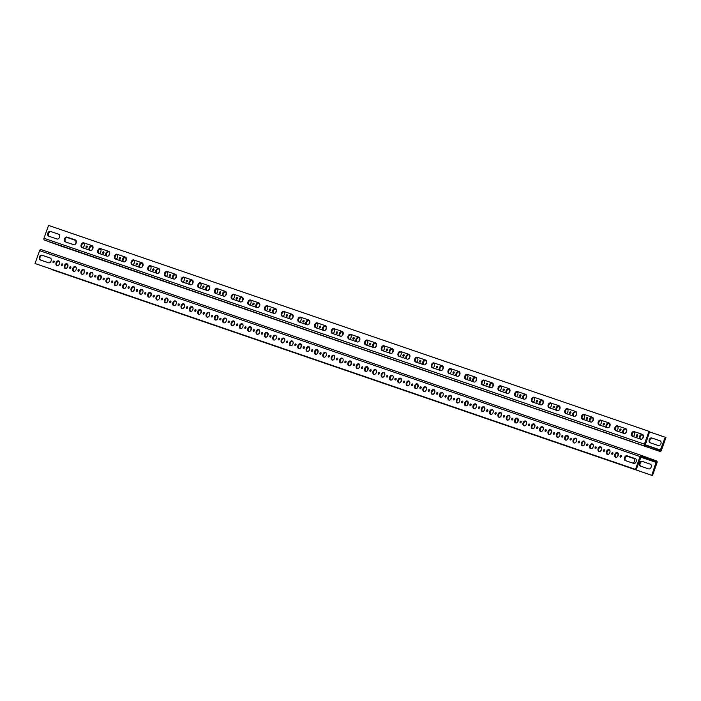 <?xml version="1.0" encoding="UTF-8"?>
<svg xmlns="http://www.w3.org/2000/svg" width="701" height="701" viewBox="0 0 701 701"><rect width="100%" height="100%" fill="white"/><g stroke="black" fill="none" stroke-linecap="round" stroke-linejoin="round"><path stroke-width="1.05" d="M65.473 247.427L53.083 243.151L65.473 247.427M82.157 253.14L69.767 248.873L82.157 253.14M98.832 258.862L86.442 254.586L98.832 258.862M115.507 264.584L103.126 260.308L115.507 264.584M132.191 270.306L119.801 266.029L132.191 270.306M148.866 276.019L136.485 271.743L148.866 276.019M165.55 281.741L153.16 277.465L165.576 281.784M182.225 287.463L169.844 283.186L182.225 287.463M198.909 293.176L186.519 288.908L198.909 293.176M215.584 298.898L203.194 294.622L215.584 298.898M232.268 304.62L219.877 300.343L232.268 304.62M248.943 310.341L236.552 306.065L248.943 310.341M265.618 316.055L253.236 311.779L265.618 316.055M282.301 321.777L269.911 317.5L282.301 321.777M298.976 327.498L286.595 323.222L298.976 327.498M315.66 333.212L303.27 328.944L315.66 333.212M332.335 338.933L319.954 334.657L332.335 338.933M349.019 344.655L336.629 340.379L349.019 344.655M365.694 350.377L353.304 346.101L365.694 350.377M382.378 356.09L369.988 351.814L382.404 356.143M399.053 361.812L386.663 357.536L399.053 361.812M415.728 367.534L403.347 363.258L415.728 367.534M432.412 373.247L420.022 368.98L432.412 373.247M449.087 378.969L436.705 374.693L449.087 378.969M465.771 384.691L453.381 380.415L465.771 384.691M482.446 390.413L470.064 386.137L482.446 390.413M499.13 396.126L486.739 391.85L499.13 396.126M515.805 401.848L503.414 397.572L515.805 401.848M532.488 407.57L520.098 403.294L532.488 407.57M549.163 413.283L536.773 409.016L549.163 413.283M565.838 419.005L553.457 414.729L565.838 419.005M582.522 424.727L570.132 420.451L582.522 424.727M599.197 430.449L586.816 426.173L599.197 430.449M615.881 436.162L603.491 431.886L615.881 436.162M632.556 441.884L620.175 437.608L632.556 441.884M649.24 447.606L636.85 443.33L649.24 447.606M58.691 234.239A2.524 1.761 110 0 1 58.709 234.248A2.524 1.761 110 0 1 59.515 237.192A2.524 1.761 110 0 1 57 238.997L48.667 236.141A2.524 1.761 110 0 1 48.641 236.132A2.524 1.761 110 0 1 47.843 233.188A2.524 1.761 110 0 1 50.349 231.374L58.735 234.257M58.858 234.309L51.033 231.628A2.524 1.761 -70 0 0 48.518 233.433A2.524 1.761 -70 0 0 49.175 236.307M75.366 239.952A2.524 1.761 110 0 1 75.393 239.961A2.524 1.761 110 0 1 76.19 242.905A2.524 1.761 110 0 1 73.684 244.719L65.342 241.854A2.524 1.761 110 0 1 65.324 241.845A2.524 1.761 110 0 1 64.518 238.901A2.524 1.761 110 0 1 67.033 237.096L75.41 239.97M75.542 240.031L67.708 237.341A2.524 1.761 -70 0 0 65.202 239.155A2.524 1.761 -70 0 0 65.85 242.029M92.05 245.674A2.524 1.761 110 0 1 92.068 245.683A2.524 1.761 110 0 1 92.874 248.627A2.524 1.761 110 0 1 90.359 250.432L82.026 247.576A2.524 1.761 110 0 1 81.999 247.567A2.524 1.761 110 0 1 81.193 244.623A2.524 1.761 110 0 1 83.708 242.818L92.094 245.692M92.217 245.753L84.383 243.063A2.524 1.761 -70 0 0 81.877 244.868A2.524 1.761 -70 0 0 82.534 247.751M108.725 251.396A2.524 1.761 110 0 1 108.751 251.405A2.524 1.761 110 0 1 109.549 254.349A2.524 1.761 110 0 1 107.043 256.154L98.701 253.298A2.524 1.761 110 0 1 98.683 253.289A2.524 1.761 110 0 1 97.877 250.345A2.524 1.761 110 0 1 100.383 248.531L108.769 251.414M108.9 251.466L101.067 248.785A2.524 1.761 -70 0 0 98.552 250.59A2.524 1.761 -70 0 0 99.209 253.473M125.409 257.118A2.524 1.761 110 0 1 125.426 257.118A2.524 1.761 110 0 1 126.233 260.062A2.524 1.761 110 0 1 123.718 261.876L115.385 259.011A2.524 1.761 110 0 1 115.358 259.002A2.524 1.761 110 0 1 114.552 256.067A2.524 1.761 110 0 1 117.067 254.253L125.453 257.127M125.575 257.188L117.742 254.498A2.524 1.761 -70 0 0 115.236 256.312A2.524 1.761 -70 0 0 115.884 259.186M142.084 262.831A2.524 1.761 110 0 1 142.11 262.84A2.524 1.761 110 0 1 142.908 265.784A2.524 1.761 110 0 1 140.402 267.589L132.06 264.733A2.524 1.761 110 0 1 132.033 264.724A2.524 1.761 110 0 1 131.236 261.78A2.524 1.761 110 0 1 133.742 259.975L142.128 262.849M142.259 262.91L134.426 260.22A2.524 1.761 -70 0 0 131.911 262.025A2.524 1.761 -70 0 0 132.568 264.908M158.759 268.553A2.524 1.761 110 0 1 158.785 268.562A2.524 1.761 110 0 1 159.591 271.506A2.524 1.761 110 0 1 157.077 273.311L148.735 270.455A2.524 1.761 110 0 1 148.717 270.446A2.524 1.761 110 0 1 147.911 267.502A2.524 1.761 110 0 1 150.426 265.697L158.812 268.571M158.934 268.623L151.101 265.942A2.524 1.761 -70 0 0 148.594 267.747A2.524 1.761 -70 0 0 149.243 270.63M175.443 274.275A2.524 1.761 110 0 1 175.469 274.284A2.524 1.761 110 0 1 176.266 277.228A2.524 1.761 110 0 1 173.76 279.033L165.418 276.168A2.524 1.761 110 0 1 165.392 276.168A2.524 1.761 110 0 1 164.595 273.224A2.524 1.761 110 0 1 167.101 271.41L175.487 274.293M175.609 274.345L167.784 271.664A2.524 1.761 -70 0 0 165.27 273.469A2.524 1.761 -70 0 0 165.927 276.343M192.118 279.988A2.524 1.761 110 0 1 192.144 279.997A2.524 1.761 110 0 1 192.95 282.941A2.524 1.761 110 0 1 190.435 284.755L182.094 281.89A2.524 1.761 110 0 1 182.076 281.881A2.524 1.761 110 0 1 181.27 278.937A2.524 1.761 110 0 1 183.785 277.132L192.17 280.006M192.293 280.067L184.459 277.377A2.524 1.761 -70 0 0 181.953 279.191A2.524 1.761 -70 0 0 182.602 282.065M208.802 285.71A2.524 1.761 110 0 1 208.819 285.719A2.524 1.761 110 0 1 209.625 288.663A2.524 1.761 110 0 1 207.11 290.468L198.777 287.612A2.524 1.761 110 0 1 198.751 287.603A2.524 1.761 110 0 1 197.954 284.659A2.524 1.761 110 0 1 200.46 282.853L208.845 285.728M208.968 285.789L201.143 283.099A2.524 1.761 -70 0 0 198.628 284.904A2.524 1.761 -70 0 0 199.286 287.787M225.477 291.432A2.524 1.761 110 0 1 225.503 291.441A2.524 1.761 110 0 1 226.3 294.385A2.524 1.761 110 0 1 223.794 296.19L215.452 293.333A2.524 1.761 110 0 1 215.435 293.325A2.524 1.761 110 0 1 214.629 290.38A2.524 1.761 110 0 1 217.144 288.567L225.52 291.45M225.652 291.502L217.818 288.821A2.524 1.761 -70 0 0 215.312 290.626A2.524 1.761 -70 0 0 215.961 293.509M242.16 297.154A2.524 1.761 110 0 1 242.178 297.154A2.524 1.761 110 0 1 242.984 300.098A2.524 1.761 110 0 1 240.469 301.912L232.136 299.047A2.524 1.761 110 0 1 232.11 299.038A2.524 1.761 110 0 1 231.304 296.102A2.524 1.761 110 0 1 233.819 294.289L242.204 297.163M242.327 297.224L234.493 294.534A2.524 1.761 -70 0 0 231.987 296.348A2.524 1.761 -70 0 0 232.644 299.222M258.835 302.867A2.524 1.761 110 0 1 258.862 302.876A2.524 1.761 110 0 1 259.659 305.82A2.524 1.761 110 0 1 257.153 307.625L248.811 304.769A2.524 1.761 110 0 1 248.794 304.76A2.524 1.761 110 0 1 247.988 301.816A2.524 1.761 110 0 1 250.494 300.01L258.879 302.885M259.011 302.946L251.177 300.256A2.524 1.761 -70 0 0 248.662 302.061A2.524 1.761 -70 0 0 249.319 304.944M275.519 308.589A2.524 1.761 110 0 1 275.537 308.598A2.524 1.761 110 0 1 276.343 311.542A2.524 1.761 110 0 1 273.828 313.347L265.495 310.49A2.524 1.761 110 0 1 265.469 310.482A2.524 1.761 110 0 1 264.663 307.537A2.524 1.761 110 0 1 267.177 305.732L275.563 308.606M275.686 308.659L267.852 305.978A2.524 1.761 -70 0 0 265.346 307.783A2.524 1.761 -70 0 0 265.994 310.666M292.194 314.311A2.524 1.761 110 0 1 292.221 314.32A2.524 1.761 110 0 1 293.018 317.264A2.524 1.761 110 0 1 290.512 319.069L282.17 316.204A2.524 1.761 110 0 1 282.144 316.204A2.524 1.761 110 0 1 281.346 313.259A2.524 1.761 110 0 1 283.852 311.446L292.238 314.328M292.37 314.381L284.536 311.7A2.524 1.761 -70 0 0 282.021 313.505A2.524 1.761 -70 0 0 282.678 316.379M308.869 320.024A2.524 1.761 110 0 1 308.896 320.033A2.524 1.761 110 0 1 309.702 322.977A2.524 1.761 110 0 1 307.187 324.791L298.845 321.925A2.524 1.761 110 0 1 298.828 321.917A2.524 1.761 110 0 1 298.021 318.973A2.524 1.761 110 0 1 300.536 317.167L308.922 320.042M309.045 320.103L301.211 317.413A2.524 1.761 -70 0 0 298.705 319.227A2.524 1.761 -70 0 0 299.353 322.101M325.553 325.746A2.524 1.761 110 0 1 325.579 325.755A2.524 1.761 110 0 1 326.377 328.699A2.524 1.761 110 0 1 323.871 330.504L315.529 327.647A2.524 1.761 110 0 1 315.503 327.639A2.524 1.761 110 0 1 314.705 324.694A2.524 1.761 110 0 1 317.211 322.889L325.597 325.763M325.72 325.825L317.895 323.135A2.524 1.761 -70 0 0 315.38 324.94A2.524 1.761 -70 0 0 316.037 327.823M342.228 331.468A2.524 1.761 110 0 1 342.254 331.477A2.524 1.761 110 0 1 343.061 334.421A2.524 1.761 110 0 1 340.546 336.226L332.204 333.369A2.524 1.761 110 0 1 332.186 333.361A2.524 1.761 110 0 1 331.38 330.416A2.524 1.761 110 0 1 333.895 328.603L342.281 331.485M342.403 331.538L334.57 328.857A2.524 1.761 -70 0 0 332.064 330.662A2.524 1.761 -70 0 0 332.712 333.536M358.912 337.19A2.524 1.761 110 0 1 358.93 337.19A2.524 1.761 110 0 1 359.736 340.134A2.524 1.761 110 0 1 357.221 341.948L348.888 339.082A2.524 1.761 110 0 1 348.861 339.074A2.524 1.761 110 0 1 348.064 336.13A2.524 1.761 110 0 1 350.57 334.324L358.956 337.199M359.078 337.26L351.254 334.57A2.524 1.761 -70 0 0 348.739 336.384A2.524 1.761 -70 0 0 349.396 339.258M375.587 342.903A2.524 1.761 110 0 1 375.613 342.912A2.524 1.761 110 0 1 376.411 345.856A2.524 1.761 110 0 1 373.905 347.661L365.563 344.804A2.524 1.761 110 0 1 365.545 344.796A2.524 1.761 110 0 1 364.739 341.851A2.524 1.761 110 0 1 367.254 340.046L375.631 342.92M375.762 342.982L367.929 340.292A2.524 1.761 -70 0 0 365.423 342.097A2.524 1.761 -70 0 0 366.071 344.98M392.271 348.625A2.524 1.761 110 0 1 392.288 348.634A2.524 1.761 110 0 1 393.095 351.578A2.524 1.761 110 0 1 390.58 353.383L382.247 350.526A2.524 1.761 110 0 1 382.22 350.518A2.524 1.761 110 0 1 381.414 347.573A2.524 1.761 110 0 1 383.929 345.768L392.315 348.642M392.437 348.695L384.604 346.014A2.524 1.761 -70 0 0 382.098 347.819A2.524 1.761 -70 0 0 382.755 350.702M408.946 354.347A2.524 1.761 110 0 1 408.972 354.355A2.524 1.761 110 0 1 409.77 357.3A2.524 1.761 110 0 1 407.263 359.105L398.922 356.239A2.524 1.761 110 0 1 398.904 356.239A2.524 1.761 110 0 1 398.098 353.295A2.524 1.761 110 0 1 400.604 351.481L408.99 354.364M409.121 354.417L401.287 351.736A2.524 1.761 -70 0 0 398.773 353.541A2.524 1.761 -70 0 0 399.43 356.415M425.63 360.06A2.524 1.761 110 0 1 425.647 360.069A2.524 1.761 110 0 1 426.453 363.013A2.524 1.761 110 0 1 423.939 364.827L415.605 361.961A2.524 1.761 110 0 1 415.579 361.953A2.524 1.761 110 0 1 414.773 359.008A2.524 1.761 110 0 1 417.288 357.203L425.673 360.077M425.796 360.139L417.962 357.449A2.524 1.761 -70 0 0 415.456 359.262A2.524 1.761 -70 0 0 416.105 362.137M442.305 365.782A2.524 1.761 110 0 1 442.331 365.791A2.524 1.761 110 0 1 443.128 368.735A2.524 1.761 110 0 1 440.622 370.54L432.28 367.683A2.524 1.761 110 0 1 432.254 367.675A2.524 1.761 110 0 1 431.457 364.73A2.524 1.761 110 0 1 433.963 362.925L442.349 365.799M442.48 365.861L434.646 363.171A2.524 1.761 -70 0 0 432.131 364.976A2.524 1.761 -70 0 0 432.789 367.859M458.98 371.504A2.524 1.761 110 0 1 459.006 371.512A2.524 1.761 110 0 1 459.812 374.457A2.524 1.761 110 0 1 457.297 376.262L448.955 373.405A2.524 1.761 110 0 1 448.938 373.396A2.524 1.761 110 0 1 448.132 370.452A2.524 1.761 110 0 1 450.647 368.638L459.032 371.521M459.155 371.574L451.321 368.892A2.524 1.761 -70 0 0 448.815 370.698A2.524 1.761 -70 0 0 449.464 373.572M475.664 377.226A2.524 1.761 110 0 1 475.69 377.226A2.524 1.761 110 0 1 476.487 380.17A2.524 1.761 110 0 1 473.981 381.984L465.639 379.118A2.524 1.761 110 0 1 465.613 379.11A2.524 1.761 110 0 1 464.816 376.165A2.524 1.761 110 0 1 467.322 374.36L475.707 377.234M475.83 377.296L468.005 374.606A2.524 1.761 -70 0 0 465.49 376.419A2.524 1.761 -70 0 0 466.147 379.294M492.339 382.939A2.524 1.761 110 0 1 492.365 382.948A2.524 1.761 110 0 1 493.171 385.892A2.524 1.761 110 0 1 490.656 387.697L482.314 384.84A2.524 1.761 110 0 1 482.297 384.831A2.524 1.761 110 0 1 481.491 381.887A2.524 1.761 110 0 1 484.005 380.082L492.391 382.956M492.514 383.018L484.68 380.328A2.524 1.761 -70 0 0 482.174 382.133A2.524 1.761 -70 0 0 482.823 385.015M509.022 388.661A2.524 1.761 110 0 1 509.04 388.669A2.524 1.761 110 0 1 509.846 391.614A2.524 1.761 110 0 1 507.331 393.419L498.998 390.562A2.524 1.761 110 0 1 498.972 390.553A2.524 1.761 110 0 1 498.174 387.609A2.524 1.761 110 0 1 500.68 385.804L509.066 388.678M509.189 388.731L501.364 386.049A2.524 1.761 -70 0 0 498.849 387.855A2.524 1.761 -70 0 0 499.506 390.737M525.697 394.383A2.524 1.761 110 0 1 525.724 394.391A2.524 1.761 110 0 1 526.521 397.336A2.524 1.761 110 0 1 524.015 399.141L515.673 396.275A2.524 1.761 110 0 1 515.656 396.275A2.524 1.761 110 0 1 514.849 393.331A2.524 1.761 110 0 1 517.364 391.517L525.741 394.4M525.873 394.453L518.039 391.771A2.524 1.761 -70 0 0 515.533 393.576A2.524 1.761 -70 0 0 516.181 396.451M542.381 400.096A2.524 1.761 110 0 1 542.399 400.105A2.524 1.761 110 0 1 543.205 403.049A2.524 1.761 110 0 1 540.69 404.863L532.357 401.997A2.524 1.761 110 0 1 532.331 401.988A2.524 1.761 110 0 1 531.524 399.044A2.524 1.761 110 0 1 534.039 397.239L542.425 400.113M542.548 400.175L534.714 397.485A2.524 1.761 -70 0 0 532.208 399.298A2.524 1.761 -70 0 0 532.865 402.172M559.056 405.818A2.524 1.761 110 0 1 559.083 405.826A2.524 1.761 110 0 1 559.88 408.771A2.524 1.761 110 0 1 557.374 410.576L549.032 407.719A2.524 1.761 110 0 1 549.014 407.71A2.524 1.761 110 0 1 548.208 404.766A2.524 1.761 110 0 1 550.714 402.961L559.1 405.835M559.232 405.888L551.398 403.206A2.524 1.761 -70 0 0 548.883 405.012A2.524 1.761 -70 0 0 549.54 407.894M575.74 411.54A2.524 1.761 110 0 1 575.758 411.548A2.524 1.761 110 0 1 576.564 414.493A2.524 1.761 110 0 1 574.049 416.298L565.716 413.441A2.524 1.761 110 0 1 565.689 413.432A2.524 1.761 110 0 1 564.883 410.488A2.524 1.761 110 0 1 567.398 408.674L575.784 411.557M575.907 411.61L568.073 408.928A2.524 1.761 -70 0 0 565.567 410.733A2.524 1.761 -70 0 0 566.215 413.608M592.415 417.261A2.524 1.761 110 0 1 592.441 417.261A2.524 1.761 110 0 1 593.239 420.206A2.524 1.761 110 0 1 590.733 422.02L582.391 419.154A2.524 1.761 110 0 1 582.365 419.145A2.524 1.761 110 0 1 581.567 416.201A2.524 1.761 110 0 1 584.073 414.396L592.459 417.27M592.59 417.332L584.757 414.641A2.524 1.761 -70 0 0 582.242 416.455A2.524 1.761 -70 0 0 582.899 419.329M609.09 422.975A2.524 1.761 110 0 1 609.116 422.983A2.524 1.761 110 0 1 609.923 425.928A2.524 1.761 110 0 1 607.408 427.733L599.066 424.876A2.524 1.761 110 0 1 599.048 424.867A2.524 1.761 110 0 1 598.242 421.923A2.524 1.761 110 0 1 600.757 420.118L609.143 422.992M609.265 423.053L601.432 420.363A2.524 1.761 -70 0 0 598.926 422.168A2.524 1.761 -70 0 0 599.574 425.051M625.774 428.697A2.524 1.761 110 0 1 625.8 428.705A2.524 1.761 110 0 1 626.598 431.65A2.524 1.761 110 0 1 624.092 433.455L615.75 430.598A2.524 1.761 110 0 1 615.723 430.589A2.524 1.761 110 0 1 614.926 427.645A2.524 1.761 110 0 1 617.432 425.84L625.818 428.714M625.94 428.767L618.116 426.085A2.524 1.761 -70 0 0 615.601 427.89A2.524 1.761 -70 0 0 616.258 430.773M642.449 434.418A2.524 1.761 110 0 1 642.475 434.427A2.524 1.761 110 0 1 643.281 437.371A2.524 1.761 110 0 1 640.767 439.176L632.425 436.311A2.524 1.761 110 0 1 632.407 436.311A2.524 1.761 110 0 1 631.601 433.367A2.524 1.761 110 0 1 634.116 431.553L642.502 434.436M642.624 434.489L634.791 431.807A2.524 1.761 -70 0 0 632.284 433.612A2.524 1.761 -70 0 0 632.933 436.486M75.156 240.259L66.779 237.367L74.989 240.18A2.524 1.761 110 0 1 75.007 240.189A2.524 1.761 110 0 1 75.813 243.133A2.524 1.761 110 0 1 74.753 244.631M67.322 237.569A2.524 1.761 -70 0 0 66.262 237.657M660.079 440.815A2.524 1.761 110 0 1 660.105 440.824A2.524 1.761 110 0 1 660.912 443.768A2.524 1.761 110 0 1 658.397 445.582L650.055 442.717A2.524 1.761 110 0 1 650.037 442.708A2.524 1.761 110 0 1 649.231 439.764A2.524 1.761 110 0 1 651.746 437.959L660.132 440.833M660.254 440.894L652.421 438.204A2.524 1.761 -70 0 0 649.915 440.018A2.524 1.761 -70 0 0 650.563 442.892M86.346 247.707A0.911 0.631 110 0 1 86.968 245.998A0.911 0.631 110 0 1 86.346 247.707M87.248 246.27A0.911 0.631 -70 0 0 86.74 247.681M103.029 253.429A0.911 0.631 110 0 1 103.643 251.72A0.911 0.631 110 0 1 103.029 253.429M103.923 251.992A0.911 0.631 -70 0 0 103.415 253.394M119.705 259.151A0.911 0.631 110 0 1 120.318 257.433L120.318 257.433A0.911 0.631 110 0 1 119.705 259.151M120.607 257.714A0.911 0.631 -70 0 0 120.09 259.116M136.388 264.864A0.911 0.631 110 0 1 137.002 263.155A0.911 0.631 110 0 1 136.388 264.864M137.282 263.436A0.911 0.631 -70 0 0 136.774 264.838M153.063 270.586A0.911 0.631 110 0 1 153.677 268.877A0.911 0.631 110 0 1 153.063 270.586M153.966 269.149A0.911 0.631 -70 0 0 153.449 270.551M169.747 276.308A0.911 0.631 110 0 1 170.361 274.599A0.911 0.631 110 0 1 169.747 276.308M170.641 274.871A0.911 0.631 -70 0 0 170.133 276.273M186.422 282.021A0.911 0.631 110 0 1 187.036 280.312A0.911 0.631 110 0 1 186.422 282.021M187.325 280.593A0.911 0.631 -70 0 0 186.808 281.995M203.106 287.743A0.911 0.631 110 0 1 203.719 286.034A0.911 0.631 110 0 1 203.106 287.743M204 286.306A0.911 0.631 -70 0 0 203.492 287.717M219.781 293.465A0.911 0.631 110 0 1 220.394 291.756A0.911 0.631 110 0 1 219.781 293.465M220.684 292.028A0.911 0.631 -70 0 0 220.167 293.43M236.456 299.187A0.911 0.631 110 0 1 237.078 297.469A0.911 0.631 110 0 1 236.456 299.187M237.359 297.75A0.911 0.631 -70 0 0 236.85 299.152M253.14 304.9A0.911 0.631 110 0 1 253.753 303.191A0.911 0.631 110 0 1 253.14 304.9M254.034 303.472A0.911 0.631 -70 0 0 253.525 304.874M269.815 310.622A0.911 0.631 110 0 1 270.428 308.904A0.911 0.631 110 0 1 270.428 308.913A0.911 0.631 110 0 1 269.815 310.622M270.717 309.185A0.911 0.631 -70 0 0 270.2 310.587M286.499 316.344A0.911 0.631 110 0 1 287.112 314.635A0.911 0.631 110 0 1 286.499 316.344M287.392 314.907A0.911 0.631 -70 0 0 286.884 316.309M303.174 322.057A0.911 0.631 110 0 1 303.787 320.348A0.911 0.631 110 0 1 303.174 322.057M304.076 320.629A0.911 0.631 -70 0 0 303.559 322.031M319.858 327.779A0.911 0.631 110 0 1 320.471 326.07A0.911 0.631 110 0 1 319.858 327.779M320.751 326.342A0.911 0.631 -70 0 0 320.243 327.753M336.533 333.501A0.911 0.631 110 0 1 337.146 331.792A0.911 0.631 110 0 1 336.533 333.501M337.435 332.064A0.911 0.631 -70 0 0 336.918 333.466M353.216 339.223A0.911 0.631 110 0 1 353.83 337.505A0.911 0.631 110 0 1 353.216 339.223M354.11 337.786A0.911 0.631 -70 0 0 353.602 339.188M369.891 344.936A0.911 0.631 110 0 1 370.505 343.227A0.911 0.631 110 0 1 369.891 344.936M370.794 343.508A0.911 0.631 -70 0 0 370.277 344.91M386.566 350.658A0.911 0.631 110 0 1 387.189 348.949A0.911 0.631 110 0 1 386.566 350.658M387.469 349.221A0.911 0.631 -70 0 0 386.961 350.623M403.25 356.38A0.911 0.631 110 0 1 403.864 354.662A0.911 0.631 110 0 1 403.25 356.38M404.144 354.943A0.911 0.631 -70 0 0 403.636 356.345M419.925 362.093A0.911 0.631 110 0 1 420.539 360.384L420.539 360.384A0.911 0.631 110 0 1 419.925 362.093M420.828 360.665A0.911 0.631 -70 0 0 420.311 362.066M436.609 367.815A0.911 0.631 110 0 1 437.222 366.106A0.911 0.631 110 0 1 436.609 367.815M437.503 366.378A0.911 0.631 -70 0 0 436.995 367.788M453.284 373.537A0.911 0.631 110 0 1 453.897 371.828A0.911 0.631 110 0 1 453.284 373.537M454.187 372.1A0.911 0.631 -70 0 0 453.67 373.502M469.968 379.259A0.911 0.631 110 0 1 470.581 377.541A0.911 0.631 110 0 1 469.968 379.259M470.862 377.821A0.911 0.631 -70 0 0 470.353 379.223M486.643 384.972A0.911 0.631 110 0 1 487.256 383.263A0.911 0.631 110 0 1 486.643 384.972M487.545 383.543A0.911 0.631 -70 0 0 487.029 384.945M503.327 390.694A0.911 0.631 110 0 1 503.94 388.985A0.911 0.631 110 0 1 503.327 390.694M504.221 389.257A0.911 0.631 -70 0 0 503.712 390.659M520.002 396.415A0.911 0.631 110 0 1 520.615 394.698A0.911 0.631 110 0 1 520.002 396.415M520.904 394.978A0.911 0.631 -70 0 0 520.387 396.38M536.677 402.129A0.911 0.631 110 0 1 537.299 400.42A0.911 0.631 110 0 1 536.677 402.129M537.579 400.7A0.911 0.631 -70 0 0 537.071 402.102M553.361 407.851A0.911 0.631 110 0 1 553.974 406.142A0.911 0.631 110 0 1 553.361 407.851M554.254 406.414A0.911 0.631 -70 0 0 553.746 407.824M570.036 413.572A0.911 0.631 110 0 1 570.649 411.855A0.911 0.631 110 0 1 570.649 411.864A0.911 0.631 110 0 1 570.036 413.572M570.938 412.135A0.911 0.631 -70 0 0 570.421 413.537M586.719 419.294A0.911 0.631 110 0 1 587.333 417.577A0.911 0.631 110 0 1 586.719 419.294M587.613 417.857A0.911 0.631 -70 0 0 587.105 419.259M603.395 425.008A0.911 0.631 110 0 1 604.008 423.299A0.911 0.631 110 0 1 603.395 425.008M604.297 423.579A0.911 0.631 -70 0 0 603.78 424.981M620.078 430.729A0.911 0.631 110 0 1 620.692 429.021A0.911 0.631 110 0 1 620.078 430.729M620.972 429.292A0.911 0.631 -70 0 0 620.464 430.694M636.753 436.451A0.911 0.631 110 0 1 637.367 434.734A0.911 0.631 110 0 1 636.753 436.451M637.656 435.014A0.911 0.631 -70 0 0 637.139 436.416M83.673 243.221A2.524 1.761 -70 0 0 82.937 243.37M89.255 250.055A2.524 1.761 110 0 1 89.43 247.111A2.524 1.761 110 0 1 91.665 245.902A2.524 1.761 110 0 1 91.691 245.911A2.524 1.761 110 0 1 92.69 247.9A2.524 1.761 110 0 1 91.428 250.353M92.006 246.086A2.524 1.761 -70 0 0 90 247.558A2.524 1.761 -70 0 0 89.93 250.283M100.348 248.943A2.524 1.761 -70 0 0 99.621 249.092M105.939 255.777A2.524 1.761 110 0 1 106.105 252.833A2.524 1.761 110 0 1 108.348 251.624A2.524 1.761 110 0 1 108.366 251.633A2.524 1.761 110 0 1 109.365 253.622A2.524 1.761 110 0 1 108.103 256.075M108.69 251.808A2.524 1.761 -70 0 0 106.683 253.28A2.524 1.761 -70 0 0 106.605 256.005M117.023 254.665A2.524 1.761 -70 0 0 116.296 254.814M122.614 261.499A2.524 1.761 110 0 1 122.789 258.555A2.524 1.761 110 0 1 125.023 257.337A2.524 1.761 110 0 1 125.05 257.346A2.524 1.761 110 0 1 126.04 259.344A2.524 1.761 110 0 1 124.787 261.788M125.365 257.521A2.524 1.761 -70 0 0 123.358 259.002A2.524 1.761 -70 0 0 123.288 261.727M133.707 260.386A2.524 1.761 -70 0 0 132.98 260.527M139.297 267.212A2.524 1.761 110 0 1 139.464 264.268A2.524 1.761 110 0 1 141.698 263.059A2.524 1.761 110 0 1 141.725 263.068A2.524 1.761 110 0 1 142.724 265.057A2.524 1.761 110 0 1 141.462 267.51M142.049 263.243A2.524 1.761 -70 0 0 140.042 264.715A2.524 1.761 -70 0 0 139.963 267.44M150.382 266.1A2.524 1.761 -70 0 0 149.655 266.249M155.972 272.934A2.524 1.761 110 0 1 156.148 269.99A2.524 1.761 110 0 1 158.382 268.781A2.524 1.761 110 0 1 158.4 268.79A2.524 1.761 110 0 1 159.399 270.779A2.524 1.761 110 0 1 158.146 273.232M158.724 268.965A2.524 1.761 -70 0 0 156.717 270.437A2.524 1.761 -70 0 0 156.638 273.162M167.066 271.822A2.524 1.761 -70 0 0 166.33 271.97M172.656 278.656A2.524 1.761 110 0 1 172.823 275.712A2.524 1.761 110 0 1 175.057 274.503A2.524 1.761 110 0 1 175.084 274.503A2.524 1.761 110 0 1 176.082 276.501A2.524 1.761 110 0 1 174.821 278.954M175.408 274.678A2.524 1.761 -70 0 0 173.392 276.159A2.524 1.761 -70 0 0 173.322 278.884M183.741 277.543A2.524 1.761 -70 0 0 183.014 277.692M189.331 284.369A2.524 1.761 110 0 1 189.507 281.425A2.524 1.761 110 0 1 191.741 280.216A2.524 1.761 110 0 1 191.759 280.225A2.524 1.761 110 0 1 192.757 282.214A2.524 1.761 110 0 1 191.504 284.667M192.083 280.4A2.524 1.761 -70 0 0 190.076 281.881A2.524 1.761 -70 0 0 189.997 284.606M200.425 283.257A2.524 1.761 -70 0 0 199.689 283.406M206.015 290.091A2.524 1.761 110 0 1 206.182 287.147A2.524 1.761 110 0 1 208.416 285.938A2.524 1.761 110 0 1 208.442 285.947A2.524 1.761 110 0 1 209.441 287.936A2.524 1.761 110 0 1 208.179 290.389M208.758 286.122A2.524 1.761 -70 0 0 206.751 287.594A2.524 1.761 -70 0 0 206.681 290.319M217.1 288.978A2.524 1.761 -70 0 0 216.372 289.127M222.69 295.813A2.524 1.761 110 0 1 222.865 292.869A2.524 1.761 110 0 1 225.1 291.66A2.524 1.761 110 0 1 225.117 291.669A2.524 1.761 110 0 1 226.116 293.658A2.524 1.761 110 0 1 224.863 296.111M225.442 291.835A2.524 1.761 -70 0 0 223.435 293.316A2.524 1.761 -70 0 0 223.356 296.041M233.784 294.7A2.524 1.761 -70 0 0 233.047 294.849M239.365 301.535A2.524 1.761 110 0 1 239.54 298.591A2.524 1.761 110 0 1 241.775 297.373A2.524 1.761 110 0 1 241.801 297.382A2.524 1.761 110 0 1 242.8 299.38A2.524 1.761 110 0 1 241.538 301.824M242.117 297.557A2.524 1.761 -70 0 0 240.11 299.038A2.524 1.761 -70 0 0 240.04 301.763M250.459 300.422A2.524 1.761 -70 0 0 249.731 300.563M256.049 307.248A2.524 1.761 110 0 1 256.215 304.304A2.524 1.761 110 0 1 258.459 303.095A2.524 1.761 110 0 1 258.476 303.104A2.524 1.761 110 0 1 259.475 305.093A2.524 1.761 110 0 1 258.213 307.546M258.8 303.279A2.524 1.761 -70 0 0 256.794 304.751A2.524 1.761 -70 0 0 256.715 307.476M267.134 306.135A2.524 1.761 -70 0 0 266.406 306.284M272.724 312.97A2.524 1.761 110 0 1 272.899 310.026A2.524 1.761 110 0 1 275.134 308.817A2.524 1.761 110 0 1 275.16 308.826A2.524 1.761 110 0 1 276.15 310.815A2.524 1.761 110 0 1 274.897 313.268M275.475 309.001A2.524 1.761 -70 0 0 273.469 310.473A2.524 1.761 -70 0 0 273.399 313.198M283.817 311.857A2.524 1.761 -70 0 0 283.09 312.006M289.408 318.692A2.524 1.761 110 0 1 289.574 315.748A2.524 1.761 110 0 1 291.809 314.539A2.524 1.761 110 0 1 291.835 314.539A2.524 1.761 110 0 1 292.834 316.537A2.524 1.761 110 0 1 291.572 318.981M292.159 314.714A2.524 1.761 -70 0 0 290.153 316.195A2.524 1.761 -70 0 0 290.074 318.92M300.492 317.579A2.524 1.761 -70 0 0 299.765 317.728M306.083 324.405A2.524 1.761 110 0 1 306.258 321.461A2.524 1.761 110 0 1 308.493 320.252A2.524 1.761 110 0 1 308.51 320.261A2.524 1.761 110 0 1 309.509 322.25A2.524 1.761 110 0 1 308.256 324.703M308.834 320.436A2.524 1.761 -70 0 0 306.828 321.917A2.524 1.761 -70 0 0 306.749 324.642M317.176 323.292A2.524 1.761 -70 0 0 316.44 323.441M322.767 330.127A2.524 1.761 110 0 1 322.933 327.183A2.524 1.761 110 0 1 325.168 325.974A2.524 1.761 110 0 1 325.194 325.983A2.524 1.761 110 0 1 326.193 327.972A2.524 1.761 110 0 1 324.931 330.425M325.518 326.158A2.524 1.761 -70 0 0 323.503 327.63A2.524 1.761 -70 0 0 323.433 330.355M333.851 329.014A2.524 1.761 -70 0 0 333.124 329.163M339.442 335.849A2.524 1.761 110 0 1 339.617 332.905A2.524 1.761 110 0 1 341.851 331.696A2.524 1.761 110 0 1 341.869 331.704A2.524 1.761 110 0 1 342.868 333.694A2.524 1.761 110 0 1 341.615 336.147M342.193 331.871A2.524 1.761 -70 0 0 340.187 333.352A2.524 1.761 -70 0 0 340.108 336.077M350.535 334.736A2.524 1.761 -70 0 0 349.799 334.885M356.126 341.571A2.524 1.761 110 0 1 356.292 338.627A2.524 1.761 110 0 1 358.526 337.409A2.524 1.761 110 0 1 358.553 337.418A2.524 1.761 110 0 1 359.552 339.415A2.524 1.761 110 0 1 358.29 341.86M358.868 337.593A2.524 1.761 -70 0 0 356.862 339.074A2.524 1.761 -70 0 0 356.791 341.799M367.21 340.458A2.524 1.761 -70 0 0 366.483 340.598M372.801 347.284A2.524 1.761 110 0 1 372.967 344.34A2.524 1.761 110 0 1 375.21 343.131A2.524 1.761 110 0 1 375.228 343.139A2.524 1.761 110 0 1 376.227 345.129A2.524 1.761 110 0 1 374.974 347.582M375.552 343.315A2.524 1.761 -70 0 0 373.545 344.787A2.524 1.761 -70 0 0 373.467 347.512M383.894 346.171A2.524 1.761 -70 0 0 383.158 346.32M389.476 353.006A2.524 1.761 110 0 1 389.651 350.062A2.524 1.761 110 0 1 391.885 348.853A2.524 1.761 110 0 1 391.912 348.861A2.524 1.761 110 0 1 392.91 350.85A2.524 1.761 110 0 1 391.649 353.304M392.227 349.037A2.524 1.761 -70 0 0 390.22 350.509A2.524 1.761 -70 0 0 390.15 353.234M400.569 351.893A2.524 1.761 -70 0 0 399.842 352.042M406.159 358.728A2.524 1.761 110 0 1 406.326 355.784A2.524 1.761 110 0 1 408.569 354.575A2.524 1.761 110 0 1 408.587 354.575A2.524 1.761 110 0 1 409.586 356.572A2.524 1.761 110 0 1 408.324 359.017M408.911 354.75A2.524 1.761 -70 0 0 406.904 356.231A2.524 1.761 -70 0 0 406.825 358.956M417.244 357.615A2.524 1.761 -70 0 0 416.517 357.764M422.834 364.441A2.524 1.761 110 0 1 423.01 361.497A2.524 1.761 110 0 1 425.244 360.288A2.524 1.761 110 0 1 425.27 360.296A2.524 1.761 110 0 1 426.261 362.286A2.524 1.761 110 0 1 425.008 364.739M425.586 360.472A2.524 1.761 -70 0 0 423.579 361.953A2.524 1.761 -70 0 0 423.509 364.669M433.928 363.328A2.524 1.761 -70 0 0 433.2 363.477M439.518 370.163A2.524 1.761 110 0 1 439.685 367.219A2.524 1.761 110 0 1 441.919 366.01A2.524 1.761 110 0 1 441.945 366.018A2.524 1.761 110 0 1 442.944 368.007A2.524 1.761 110 0 1 441.683 370.461M442.27 366.194A2.524 1.761 -70 0 0 440.263 367.666A2.524 1.761 -70 0 0 440.184 370.391M450.603 369.05A2.524 1.761 -70 0 0 449.876 369.199M456.193 375.885A2.524 1.761 110 0 1 456.369 372.941A2.524 1.761 110 0 1 458.603 371.732A2.524 1.761 110 0 1 458.62 371.74A2.524 1.761 110 0 1 459.619 373.729A2.524 1.761 110 0 1 458.366 376.183M458.945 371.907A2.524 1.761 -70 0 0 456.938 373.388A2.524 1.761 -70 0 0 456.859 376.113M467.287 374.772A2.524 1.761 -70 0 0 466.551 374.921M472.877 381.598A2.524 1.761 110 0 1 473.044 378.663A2.524 1.761 110 0 1 475.278 377.445A2.524 1.761 110 0 1 475.304 377.453A2.524 1.761 110 0 1 476.303 379.451A2.524 1.761 110 0 1 475.041 381.896M475.628 377.629A2.524 1.761 -70 0 0 473.613 379.11A2.524 1.761 -70 0 0 473.543 381.835M483.962 380.494A2.524 1.761 -70 0 0 483.234 380.634M489.552 387.32A2.524 1.761 110 0 1 489.727 384.376A2.524 1.761 110 0 1 491.962 383.167A2.524 1.761 110 0 1 491.979 383.175A2.524 1.761 110 0 1 492.978 385.164A2.524 1.761 110 0 1 491.725 387.618M492.304 383.351A2.524 1.761 -70 0 0 490.297 384.823A2.524 1.761 -70 0 0 490.218 387.548M500.645 386.207A2.524 1.761 -70 0 0 499.909 386.356M506.236 393.042A2.524 1.761 110 0 1 506.402 390.098A2.524 1.761 110 0 1 508.637 388.889A2.524 1.761 110 0 1 508.663 388.897A2.524 1.761 110 0 1 509.662 390.886A2.524 1.761 110 0 1 508.4 393.34M508.979 389.073A2.524 1.761 -70 0 0 506.972 390.545A2.524 1.761 -70 0 0 506.902 393.27M517.32 391.929A2.524 1.761 -70 0 0 516.593 392.078M522.911 398.764A2.524 1.761 110 0 1 523.077 395.82A2.524 1.761 110 0 1 525.321 394.61A2.524 1.761 110 0 1 525.338 394.61A2.524 1.761 110 0 1 526.337 396.608A2.524 1.761 110 0 1 525.084 399.053M525.662 394.786A2.524 1.761 -70 0 0 523.656 396.267A2.524 1.761 -70 0 0 523.577 398.992M534.004 397.651A2.524 1.761 -70 0 0 533.268 397.8M539.586 404.477A2.524 1.761 110 0 1 539.761 401.533A2.524 1.761 110 0 1 541.996 400.324A2.524 1.761 110 0 1 542.022 400.332A2.524 1.761 110 0 1 543.021 402.321A2.524 1.761 110 0 1 541.759 404.775M542.337 400.508A2.524 1.761 -70 0 0 540.331 401.988A2.524 1.761 -70 0 0 540.261 404.705M550.679 403.364A2.524 1.761 -70 0 0 549.952 403.513M556.27 410.199A2.524 1.761 110 0 1 556.436 407.255A2.524 1.761 110 0 1 558.679 406.045A2.524 1.761 110 0 1 558.697 406.054A2.524 1.761 110 0 1 559.696 408.043A2.524 1.761 110 0 1 558.434 410.497M559.021 406.23A2.524 1.761 -70 0 0 557.015 407.702A2.524 1.761 -70 0 0 556.936 410.427M567.354 409.086A2.524 1.761 -70 0 0 566.627 409.235M572.945 415.921A2.524 1.761 110 0 1 573.12 412.977A2.524 1.761 110 0 1 575.355 411.767A2.524 1.761 110 0 1 575.381 411.776A2.524 1.761 110 0 1 576.371 413.765A2.524 1.761 110 0 1 575.118 416.219M575.696 411.943A2.524 1.761 -70 0 0 573.69 413.424A2.524 1.761 -70 0 0 573.62 416.149M584.038 414.808A2.524 1.761 -70 0 0 583.311 414.957M589.629 421.634A2.524 1.761 110 0 1 589.795 418.699A2.524 1.761 110 0 1 592.03 417.481A2.524 1.761 110 0 1 592.056 417.489A2.524 1.761 110 0 1 593.055 419.487A2.524 1.761 110 0 1 591.793 421.932M592.38 417.665A2.524 1.761 -70 0 0 590.373 419.145A2.524 1.761 -70 0 0 590.295 421.871M600.713 420.53A2.524 1.761 -70 0 0 599.986 420.67M606.304 427.356A2.524 1.761 110 0 1 606.479 424.412A2.524 1.761 110 0 1 608.713 423.202A2.524 1.761 110 0 1 608.731 423.211A2.524 1.761 110 0 1 609.73 425.2A2.524 1.761 110 0 1 608.477 427.654M609.055 423.386A2.524 1.761 -70 0 0 607.048 424.859A2.524 1.761 -70 0 0 606.97 427.584M617.397 426.243A2.524 1.761 -70 0 0 616.661 426.392M622.987 433.078A2.524 1.761 110 0 1 623.154 430.134A2.524 1.761 110 0 1 625.388 428.924A2.524 1.761 110 0 1 625.415 428.933A2.524 1.761 110 0 1 626.414 430.922A2.524 1.761 110 0 1 625.152 433.376M625.739 429.108A2.524 1.761 -70 0 0 623.724 430.58A2.524 1.761 -70 0 0 623.653 433.306M634.072 431.965A2.524 1.761 -70 0 0 633.345 432.114M639.663 438.8A2.524 1.761 110 0 1 639.838 435.856A2.524 1.761 110 0 1 642.072 434.646A2.524 1.761 110 0 1 642.09 434.646A2.524 1.761 110 0 1 643.089 436.644A2.524 1.761 110 0 1 641.836 439.089M642.414 434.822A2.524 1.761 -70 0 0 640.407 436.302A2.524 1.761 -70 0 0 640.328 439.028M633.853 431.834A2.524 1.761 110 0 1 634.703 434.191A2.524 1.761 110 0 1 632.994 436.513M617.178 426.112A2.524 1.761 110 0 1 618.019 428.469A2.524 1.761 110 0 1 616.31 430.791M600.494 420.39A2.524 1.761 110 0 1 601.344 422.756A2.524 1.761 110 0 1 599.635 425.069M583.819 414.677A2.524 1.761 110 0 1 584.66 417.034A2.524 1.761 110 0 1 582.952 419.347M567.135 408.955A2.524 1.761 110 0 1 567.985 411.312A2.524 1.761 110 0 1 566.277 413.634M550.46 403.233A2.524 1.761 110 0 1 551.31 405.599A2.524 1.761 110 0 1 549.602 407.912M533.785 397.52A2.524 1.761 110 0 1 534.626 399.877A2.524 1.761 110 0 1 532.918 402.19M517.101 391.798A2.524 1.761 110 0 1 517.951 394.155A2.524 1.761 110 0 1 516.243 396.477M500.426 386.076A2.524 1.761 110 0 1 501.268 388.433A2.524 1.761 110 0 1 499.559 390.755M483.743 380.354A2.524 1.761 110 0 1 484.593 382.72A2.524 1.761 110 0 1 482.884 385.033M467.068 374.641A2.524 1.761 110 0 1 467.909 376.998A2.524 1.761 110 0 1 466.2 379.311M450.384 368.919A2.524 1.761 110 0 1 451.234 371.276A2.524 1.761 110 0 1 449.525 373.598M433.709 363.197A2.524 1.761 110 0 1 434.55 365.563A2.524 1.761 110 0 1 432.841 367.876M417.025 357.484A2.524 1.761 110 0 1 417.875 359.841A2.524 1.761 110 0 1 416.166 362.154M400.35 351.762A2.524 1.761 110 0 1 401.2 354.119A2.524 1.761 110 0 1 399.491 356.441M383.675 346.04A2.524 1.761 110 0 1 384.516 348.397A2.524 1.761 110 0 1 382.807 350.719M366.991 340.327A2.524 1.761 110 0 1 367.841 342.684A2.524 1.761 110 0 1 366.132 344.997M350.316 334.605A2.524 1.761 110 0 1 351.157 336.962A2.524 1.761 110 0 1 349.449 339.275M333.632 328.883A2.524 1.761 110 0 1 334.482 331.24A2.524 1.761 110 0 1 332.773 333.562M316.957 323.161A2.524 1.761 110 0 1 317.798 325.527A2.524 1.761 110 0 1 316.09 327.84M300.273 317.448A2.524 1.761 110 0 1 301.123 319.805A2.524 1.761 110 0 1 299.415 322.118M283.598 311.726A2.524 1.761 110 0 1 284.44 314.083A2.524 1.761 110 0 1 282.731 316.405M266.915 306.004A2.524 1.761 110 0 1 267.764 308.361A2.524 1.761 110 0 1 266.056 310.683M250.239 300.291A2.524 1.761 110 0 1 251.089 302.648A2.524 1.761 110 0 1 249.381 304.961M233.564 294.569A2.524 1.761 110 0 1 234.406 296.926A2.524 1.761 110 0 1 232.697 299.239M216.881 288.847A2.524 1.761 110 0 1 217.731 291.204A2.524 1.761 110 0 1 216.022 293.526M200.206 283.125A2.524 1.761 110 0 1 201.047 285.491A2.524 1.761 110 0 1 199.338 287.804M183.522 277.412A2.524 1.761 110 0 1 184.372 279.769A2.524 1.761 110 0 1 182.663 282.082M166.847 271.69A2.524 1.761 110 0 1 167.688 274.047A2.524 1.761 110 0 1 165.979 276.369M150.163 265.968A2.524 1.761 110 0 1 151.013 268.325A2.524 1.761 110 0 1 149.304 270.647M133.488 260.255A2.524 1.761 110 0 1 134.329 262.612A2.524 1.761 110 0 1 132.62 264.925M116.804 254.533A2.524 1.761 110 0 1 117.654 256.89A2.524 1.761 110 0 1 115.945 259.204M100.129 248.811A2.524 1.761 110 0 1 100.979 251.168A2.524 1.761 110 0 1 99.27 253.49M83.454 243.089A2.524 1.761 110 0 1 84.295 245.455A2.524 1.761 110 0 1 82.587 247.768M644.938 445.967A1.516 1.087 -71.1 0 1 644.421 444.162L648.977 431.317L649.652 431.562L645.27 445.012L660.219 450.463L665.275 437.258L665.95 437.512L661.402 450.357A1.516 1.087 -71.1 0 1 659.878 451.418L44.496 240.066A1.516 1.087 108.9 0 1 43.979 238.27L644.421 444.162M43.979 238.27L48.535 225.415L648.977 431.317M649.547 431.869L665.275 437.258M659.878 451.418L59.436 245.516A1.516 1.087 108.9 0 0 59.445 245.525A1.516 1.087 108.9 0 0 59.462 245.525L44.496 240.066M640.968 456.474L646.243 458.349L640.898 456.517M66.726 264.049L66.674 264.032A2.524 1.761 110 0 1 67.384 266.932A2.524 1.761 110 0 1 66.323 268.43M83.366 269.754A2.524 1.761 110 0 1 84.067 272.654A2.524 1.761 110 0 1 82.998 274.152M100.041 275.467A2.524 1.761 110 0 1 100.742 278.367A2.524 1.761 110 0 1 99.682 279.865M116.769 281.215L116.708 281.189A2.524 1.761 110 0 1 117.417 284.089A2.524 1.761 110 0 1 116.357 285.587M133.444 286.928L133.392 286.911A2.524 1.761 110 0 1 134.101 289.811A2.524 1.761 110 0 1 133.041 291.309M150.128 292.65L150.067 292.632A2.524 1.761 110 0 1 150.776 295.524A2.524 1.761 110 0 1 149.716 297.031M166.803 298.372L166.75 298.354A2.524 1.761 110 0 1 167.46 301.246A2.524 1.761 110 0 1 166.4 302.744M183.487 304.085L183.425 304.068A2.524 1.761 110 0 1 184.135 306.968A2.524 1.761 110 0 1 183.075 308.466M200.118 309.789A2.524 1.761 110 0 1 200.819 312.69A2.524 1.761 110 0 1 199.75 314.188M216.837 315.529L216.784 315.511A2.524 1.761 110 0 1 217.494 318.403A2.524 1.761 110 0 1 216.434 319.901M233.521 321.251L233.459 321.224A2.524 1.761 110 0 1 234.178 324.125A2.524 1.761 110 0 1 233.109 325.623M250.152 326.946A2.524 1.761 110 0 1 250.853 329.847A2.524 1.761 110 0 1 249.793 331.345M266.879 332.686L266.818 332.668A2.524 1.761 110 0 1 267.528 335.56A2.524 1.761 110 0 1 266.468 337.067M283.555 338.408L283.502 338.381A2.524 1.761 110 0 1 284.212 341.282A2.524 1.761 110 0 1 283.151 342.78M300.186 344.103A2.524 1.761 110 0 1 300.887 347.004A2.524 1.761 110 0 1 299.826 348.502M316.87 349.817A2.524 1.761 110 0 1 317.571 352.726A2.524 1.761 110 0 1 316.51 354.224M333.597 355.565L333.536 355.547A2.524 1.761 110 0 1 334.246 358.439A2.524 1.761 110 0 1 333.185 359.937M350.272 361.287L350.22 361.26A2.524 1.761 110 0 1 350.929 364.161A2.524 1.761 110 0 1 349.86 365.659M366.947 367L366.895 366.982A2.524 1.761 110 0 1 367.604 369.883A2.524 1.761 110 0 1 366.544 371.381M383.631 372.722L383.57 372.704A2.524 1.761 110 0 1 384.288 375.596A2.524 1.761 110 0 1 383.219 377.103M400.306 378.444L400.253 378.417A2.524 1.761 110 0 1 400.963 381.318A2.524 1.761 110 0 1 399.903 382.816M416.99 384.157L416.929 384.139A2.524 1.761 110 0 1 417.638 387.04A2.524 1.761 110 0 1 416.578 388.538M433.665 389.879L433.612 389.861A2.524 1.761 110 0 1 434.322 392.762A2.524 1.761 110 0 1 433.262 394.26M450.349 395.601L450.287 395.583A2.524 1.761 110 0 1 450.997 398.475A2.524 1.761 110 0 1 449.937 399.973M466.98 401.296A2.524 1.761 110 0 1 467.681 404.197A2.524 1.761 110 0 1 466.621 405.695M483.708 407.036L483.646 407.018A2.524 1.761 110 0 1 484.356 409.919A2.524 1.761 110 0 1 483.296 411.417M500.339 412.731A2.524 1.761 110 0 1 501.04 415.632A2.524 1.761 110 0 1 499.971 417.139M517.014 418.453A2.524 1.761 110 0 1 517.715 421.354A2.524 1.761 110 0 1 516.655 422.852M533.741 424.193L533.68 424.175A2.524 1.761 110 0 1 534.399 427.075A2.524 1.761 110 0 1 533.33 428.574M550.416 429.915L550.364 429.897A2.524 1.761 110 0 1 551.074 432.797A2.524 1.761 110 0 1 550.013 434.296M567.048 435.61A2.524 1.761 110 0 1 567.749 438.511A2.524 1.761 110 0 1 566.688 440.009M583.775 441.358L583.723 441.332A2.524 1.761 110 0 1 584.432 444.232A2.524 1.761 110 0 1 583.372 445.731M600.459 447.072L600.398 447.054A2.524 1.761 110 0 1 601.107 449.954A2.524 1.761 110 0 1 600.047 451.453M617.134 452.793L617.082 452.776A2.524 1.761 110 0 1 617.791 455.668A2.524 1.761 110 0 1 616.722 457.175M626.773 456.079L633.643 458.436A2.524 1.761 110 0 1 633.669 458.445A2.524 1.761 110 0 1 634.466 461.389A2.524 1.761 110 0 1 632.907 463.168M651.15 467.111A2.524 1.761 110 0 1 648.635 468.916L640.293 466.06A2.524 1.761 110 0 1 640.276 466.051A2.524 1.761 110 0 1 639.47 463.107A2.524 1.761 110 0 1 641.985 461.302L650.318 464.158A2.524 1.761 110 0 1 650.344 464.167A2.524 1.761 110 0 1 651.15 467.111M650.493 464.228L642.659 461.547A2.524 1.761 -70 0 0 640.153 463.352A2.524 1.761 -70 0 0 640.802 466.235M51.085 260.982A2.524 1.761 110 0 1 48.579 262.796L40.237 259.931A2.524 1.761 110 0 1 40.211 259.922A2.524 1.761 110 0 1 39.414 256.978A2.524 1.761 110 0 1 41.92 255.173L50.262 258.029A2.524 1.761 110 0 1 50.288 258.038A2.524 1.761 110 0 1 51.085 260.982M50.437 258.108L42.603 255.418A2.524 1.761 -70 0 0 40.088 257.232A2.524 1.761 -70 0 0 40.746 260.106M636.184 461.617A2.524 1.761 110 0 1 633.678 463.431L625.336 460.566A2.524 1.761 110 0 1 625.31 460.566A2.524 1.761 110 0 1 624.512 457.622A2.524 1.761 110 0 1 627.018 455.808L635.36 458.673A2.524 1.761 110 0 1 635.386 458.682A2.524 1.761 110 0 1 636.184 461.617M635.527 458.743L627.702 456.062A2.524 1.761 -70 0 0 625.187 457.867A2.524 1.761 -70 0 0 625.844 460.741M54.187 261.263A0.911 0.631 -70 0 0 53.67 262.665M53.285 262.7A0.911 0.631 110 0 1 53.898 260.991A0.911 0.631 110 0 1 53.285 262.7M62.529 264.128A0.911 0.631 -70 0 0 62.012 265.53M61.627 265.556A0.911 0.631 110 0 1 62.24 263.848A0.911 0.631 110 0 1 61.627 265.556M70.862 266.985A0.911 0.631 -70 0 0 70.354 268.387M69.969 268.422A0.911 0.631 110 0 1 70.582 266.713A0.911 0.631 110 0 1 69.969 268.422M79.204 269.841A0.911 0.631 -70 0 0 78.696 271.252M78.302 271.278A0.911 0.631 110 0 1 78.924 269.57A0.911 0.631 110 0 1 78.302 271.278M87.546 272.707A0.911 0.631 -70 0 0 87.029 274.109M86.644 274.135A0.911 0.631 110 0 1 87.257 272.426A0.911 0.631 110 0 1 86.644 274.135M95.879 275.563A0.911 0.631 -70 0 0 95.371 276.965M94.986 277A0.911 0.631 110 0 1 95.599 275.291A0.911 0.631 110 0 1 94.986 277M104.221 278.42A0.911 0.631 -70 0 0 103.713 279.83M103.327 279.857A0.911 0.631 110 0 1 103.941 278.148A0.911 0.631 110 0 1 103.327 279.857M112.563 281.285A0.911 0.631 -70 0 0 112.046 282.687M111.661 282.722A0.911 0.631 110 0 1 112.274 281.005A0.911 0.631 110 0 1 111.661 282.722M120.905 284.142A0.911 0.631 -70 0 0 120.388 285.544M120.002 285.579A0.911 0.631 110 0 1 120.616 283.87A0.911 0.631 110 0 1 120.002 285.579M129.238 286.998A0.911 0.631 -70 0 0 128.73 288.409M128.344 288.435A0.911 0.631 110 0 1 128.958 286.727A0.911 0.631 110 0 1 128.344 288.435M137.58 289.863A0.911 0.631 -70 0 0 137.072 291.265M136.677 291.301A0.911 0.631 110 0 1 137.3 289.583A0.911 0.631 110 0 1 136.677 291.301M145.922 292.72A0.911 0.631 -70 0 0 145.405 294.122M145.019 294.157A0.911 0.631 110 0 1 145.633 292.448A0.911 0.631 110 0 1 145.019 294.157M154.255 295.585A0.911 0.631 -70 0 0 153.747 296.987M153.361 297.014A0.911 0.631 110 0 1 153.975 295.305A0.911 0.631 110 0 1 153.361 297.014M162.597 298.442A0.911 0.631 -70 0 0 162.089 299.844M161.703 299.879A0.911 0.631 110 0 1 162.317 298.162A0.911 0.631 110 0 1 161.703 299.879M170.939 301.299A0.911 0.631 -70 0 0 170.422 302.701M170.036 302.736A0.911 0.631 110 0 1 170.65 301.018A0.911 0.631 110 0 1 170.65 301.027A0.911 0.631 110 0 1 170.036 302.736M179.281 304.164A0.911 0.631 -70 0 0 178.764 305.566M178.378 305.592A0.911 0.631 110 0 1 178.992 303.884A0.911 0.631 110 0 1 178.378 305.592M187.614 307.02A0.911 0.631 -70 0 0 187.106 308.422M186.72 308.458A0.911 0.631 110 0 1 187.333 306.749A0.911 0.631 110 0 1 186.72 308.458M195.956 309.877A0.911 0.631 -70 0 0 195.448 311.288M195.053 311.314L195.053 311.314A0.911 0.631 110 0 1 195.675 309.605A0.911 0.631 110 0 1 195.053 311.314M204.298 312.742A0.911 0.631 -70 0 0 203.781 314.144M203.395 314.171A0.911 0.631 110 0 1 204.009 312.462A0.911 0.631 110 0 1 203.395 314.171M212.64 315.599A0.911 0.631 -70 0 0 212.123 317.001M211.737 317.036A0.911 0.631 110 0 1 212.35 315.327A0.911 0.631 110 0 1 211.737 317.036M220.973 318.456A0.911 0.631 -70 0 0 220.464 319.866M220.079 319.893A0.911 0.631 110 0 1 220.692 318.184A0.911 0.631 110 0 1 220.079 319.893M229.315 321.321A0.911 0.631 -70 0 0 228.798 322.723M228.412 322.749A0.911 0.631 110 0 1 229.034 321.04A0.911 0.631 110 0 1 228.412 322.749M237.657 324.177A0.911 0.631 -70 0 0 237.14 325.579M236.754 325.615A0.911 0.631 110 0 1 237.367 323.906A0.911 0.631 110 0 1 236.754 325.615M245.99 327.034A0.911 0.631 -70 0 0 245.481 328.445M245.096 328.471A0.911 0.631 110 0 1 245.709 326.762A0.911 0.631 110 0 1 245.096 328.471M254.332 329.899A0.911 0.631 -70 0 0 253.823 331.301M253.438 331.336A0.911 0.631 110 0 1 254.051 329.619A0.911 0.631 110 0 1 253.438 331.336M262.673 332.756A0.911 0.631 -70 0 0 262.156 334.158M261.771 334.193A0.911 0.631 110 0 1 262.384 332.484A0.911 0.631 110 0 1 261.771 334.193M271.015 335.621A0.911 0.631 -70 0 0 270.498 337.023M270.113 337.05A0.911 0.631 110 0 1 270.726 335.341A0.911 0.631 110 0 1 270.113 337.05M279.349 338.478A0.911 0.631 -70 0 0 278.84 339.88M278.455 339.915A0.911 0.631 110 0 1 279.068 338.197A0.911 0.631 110 0 1 278.455 339.915M287.69 341.334A0.911 0.631 -70 0 0 287.182 342.736M286.788 342.771A0.911 0.631 110 0 1 287.41 341.063A0.911 0.631 110 0 1 286.788 342.771M296.032 344.2A0.911 0.631 -70 0 0 295.515 345.602M295.13 345.628A0.911 0.631 110 0 1 295.743 343.919A0.911 0.631 110 0 1 295.13 345.628M304.365 347.056A0.911 0.631 -70 0 0 303.857 348.458M303.472 348.493A0.911 0.631 110 0 1 304.085 346.776A0.911 0.631 110 0 1 303.472 348.493M312.707 349.913A0.911 0.631 -70 0 0 312.199 351.324M311.814 351.35A0.911 0.631 110 0 1 312.427 349.641A0.911 0.631 110 0 1 311.814 351.35M321.049 352.778A0.911 0.631 -70 0 0 320.532 354.18M320.147 354.207A0.911 0.631 110 0 1 320.76 352.498L320.76 352.498A0.911 0.631 110 0 1 320.147 354.207M329.391 355.635A0.911 0.631 -70 0 0 328.874 357.037M328.489 357.072A0.911 0.631 110 0 1 329.102 355.363A0.911 0.631 110 0 1 328.489 357.072M337.724 358.491A0.911 0.631 -70 0 0 337.216 359.902M336.83 359.928A0.911 0.631 110 0 1 337.444 358.22A0.911 0.631 110 0 1 336.83 359.928M346.066 361.357A0.911 0.631 -70 0 0 345.558 362.759M345.164 362.785L345.164 362.785A0.911 0.631 110 0 1 345.786 361.076A0.911 0.631 110 0 1 345.164 362.785M354.408 364.213A0.911 0.631 -70 0 0 353.891 365.615M353.506 365.65A0.911 0.631 110 0 1 354.119 363.942A0.911 0.631 110 0 1 353.506 365.65M362.75 367.07A0.911 0.631 -70 0 0 362.233 368.481M361.847 368.507A0.911 0.631 110 0 1 362.461 366.798A0.911 0.631 110 0 1 361.847 368.507M371.083 369.935A0.911 0.631 -70 0 0 370.575 371.337M370.189 371.372A0.911 0.631 110 0 1 370.803 369.655A0.911 0.631 110 0 1 370.189 371.372M379.425 372.792A0.911 0.631 -70 0 0 378.908 374.194M378.522 374.229A0.911 0.631 110 0 1 379.145 372.52A0.911 0.631 110 0 1 378.522 374.229M387.767 375.657A0.911 0.631 -70 0 0 387.25 377.059M386.864 377.085A0.911 0.631 110 0 1 387.478 375.377A0.911 0.631 110 0 1 386.864 377.085M396.1 378.514A0.911 0.631 -70 0 0 395.592 379.916M395.206 379.951A0.911 0.631 110 0 1 395.82 378.233A0.911 0.631 110 0 1 395.206 379.951M404.442 381.37A0.911 0.631 -70 0 0 403.934 382.772M403.548 382.807A0.911 0.631 110 0 1 404.162 381.099A0.911 0.631 110 0 1 403.548 382.807M412.784 384.236A0.911 0.631 -70 0 0 412.267 385.638M411.881 385.664A0.911 0.631 110 0 1 412.495 383.955A0.911 0.631 110 0 1 411.881 385.664M421.126 387.092A0.911 0.631 -70 0 0 420.609 388.494M420.223 388.529A0.911 0.631 110 0 1 420.837 386.812A0.911 0.631 110 0 1 420.223 388.529M429.459 389.949A0.911 0.631 -70 0 0 428.951 391.36M428.565 391.386A0.911 0.631 110 0 1 429.178 389.677A0.911 0.631 110 0 1 428.565 391.386M437.801 392.814A0.911 0.631 -70 0 0 437.293 394.216M436.898 394.242A0.911 0.631 110 0 1 437.52 392.534A0.911 0.631 110 0 1 436.898 394.242M446.143 395.671A0.911 0.631 -70 0 0 445.626 397.073M445.24 397.108A0.911 0.631 110 0 1 445.854 395.399A0.911 0.631 110 0 1 445.24 397.108M454.476 398.527A0.911 0.631 -70 0 0 453.968 399.938M453.582 399.964A0.911 0.631 110 0 1 454.195 398.256A0.911 0.631 110 0 1 453.582 399.964M462.818 401.393A0.911 0.631 -70 0 0 462.31 402.795M461.924 402.821A0.911 0.631 110 0 1 462.537 401.112A0.911 0.631 110 0 1 461.924 402.821M471.16 404.249A0.911 0.631 -70 0 0 470.643 405.651M470.257 405.686A0.911 0.631 110 0 1 470.87 403.969A0.911 0.631 110 0 1 470.87 403.978A0.911 0.631 110 0 1 470.257 405.686M479.502 407.106A0.911 0.631 -70 0 0 478.985 408.517M478.599 408.543A0.911 0.631 110 0 1 479.212 406.834A0.911 0.631 110 0 1 478.599 408.543M487.835 409.971A0.911 0.631 -70 0 0 487.326 411.373M486.941 411.408A0.911 0.631 110 0 1 487.554 409.691A0.911 0.631 110 0 1 486.941 411.408M496.177 412.828A0.911 0.631 -70 0 0 495.668 414.23M495.274 414.265L495.274 414.265A0.911 0.631 110 0 1 495.896 412.556A0.911 0.631 110 0 1 495.274 414.265M504.518 415.693A0.911 0.631 -70 0 0 504.001 417.095M503.616 417.121A0.911 0.631 110 0 1 504.229 415.413A0.911 0.631 110 0 1 503.616 417.121M512.852 418.55A0.911 0.631 -70 0 0 512.343 419.952M511.958 419.987A0.911 0.631 110 0 1 512.571 418.269A0.911 0.631 110 0 1 511.958 419.987M521.193 421.406A0.911 0.631 -70 0 0 520.685 422.808M520.3 422.843A0.911 0.631 110 0 1 520.913 421.135A0.911 0.631 110 0 1 520.3 422.843M529.535 424.271A0.911 0.631 -70 0 0 529.018 425.673M528.633 425.7A0.911 0.631 110 0 1 529.255 423.991A0.911 0.631 110 0 1 528.633 425.7M537.877 427.128A0.911 0.631 -70 0 0 537.36 428.53M536.975 428.565A0.911 0.631 110 0 1 537.588 426.848A0.911 0.631 110 0 1 536.975 428.565M546.21 429.985A0.911 0.631 -70 0 0 545.702 431.387M545.317 431.422A0.911 0.631 110 0 1 545.93 429.713A0.911 0.631 110 0 1 545.317 431.422M554.552 432.85A0.911 0.631 -70 0 0 554.044 434.252M553.659 434.278A0.911 0.631 110 0 1 554.272 432.57A0.911 0.631 110 0 1 553.659 434.278M562.894 435.707A0.911 0.631 -70 0 0 562.377 437.109M561.992 437.144A0.911 0.631 110 0 1 562.605 435.435A0.911 0.631 110 0 1 561.992 437.144M571.236 438.563A0.911 0.631 -70 0 0 570.719 439.974M570.334 440A0.911 0.631 110 0 1 570.947 438.291A0.911 0.631 110 0 1 570.334 440M579.569 441.428A0.911 0.631 -70 0 0 579.061 442.83M578.675 442.857A0.911 0.631 110 0 1 579.289 441.148A0.911 0.631 110 0 1 578.675 442.857M587.911 444.285A0.911 0.631 -70 0 0 587.403 445.687M587.009 445.722A0.911 0.631 110 0 1 587.631 444.013A0.911 0.631 110 0 1 587.009 445.722M596.253 447.142A0.911 0.631 -70 0 0 595.736 448.552M595.351 448.579A0.911 0.631 110 0 1 595.964 446.87A0.911 0.631 110 0 1 595.351 448.579M604.586 450.007A0.911 0.631 -70 0 0 604.078 451.409M603.692 451.444A0.911 0.631 110 0 1 604.306 449.727A0.911 0.631 110 0 1 603.692 451.444M612.928 452.864A0.911 0.631 -70 0 0 612.42 454.266M612.034 454.301A0.911 0.631 110 0 1 612.648 452.592A0.911 0.631 110 0 1 612.034 454.301M621.27 455.729A0.911 0.631 -70 0 0 620.753 457.131M620.367 457.157A0.911 0.631 110 0 1 620.981 455.448L620.981 455.448A0.911 0.631 110 0 1 620.367 457.157M58.945 261.079A2.524 1.761 -70 0 0 56.781 262.919A2.524 1.761 -70 0 0 57.254 265.714M56.921 265.653A2.524 1.761 110 0 1 56.895 265.644A2.524 1.761 110 0 1 56.098 262.682A2.524 1.761 110 0 1 58.604 260.895A2.524 1.761 110 0 1 58.621 260.903A2.524 1.761 110 0 1 59.419 263.865A2.524 1.761 110 0 1 56.921 265.653M67.287 263.935A2.524 1.761 -70 0 0 65.123 265.775A2.524 1.761 -70 0 0 65.587 268.579M65.254 268.509A2.524 1.761 110 0 1 65.237 268.501A2.524 1.761 110 0 1 64.439 265.548A2.524 1.761 110 0 1 66.946 263.751A2.524 1.761 110 0 1 66.963 263.76A2.524 1.761 110 0 1 67.76 266.722A2.524 1.761 110 0 1 65.254 268.509M75.629 266.792A2.524 1.761 -70 0 0 73.465 268.632A2.524 1.761 -70 0 0 73.929 271.436M73.596 271.375A2.524 1.761 110 0 1 73.57 271.366A2.524 1.761 110 0 1 72.773 268.404A2.524 1.761 110 0 1 75.279 266.617A2.524 1.761 110 0 1 75.305 266.617A2.524 1.761 110 0 1 76.102 269.578A2.524 1.761 110 0 1 73.596 271.375M83.962 269.657A2.524 1.761 -70 0 0 81.798 271.497A2.524 1.761 -70 0 0 82.271 274.301M81.938 274.231A2.524 1.761 110 0 1 81.912 274.222A2.524 1.761 110 0 1 81.114 271.261A2.524 1.761 110 0 1 83.621 269.473A2.524 1.761 110 0 1 83.647 269.482A2.524 1.761 110 0 1 84.444 272.444A2.524 1.761 110 0 1 81.938 274.231M92.304 272.514A2.524 1.761 -70 0 0 90.14 274.354A2.524 1.761 -70 0 0 90.613 277.158M90.271 277.088A2.524 1.761 110 0 1 90.254 277.088A2.524 1.761 110 0 1 89.456 274.126A2.524 1.761 110 0 1 91.962 272.33A2.524 1.761 110 0 1 91.98 272.339A2.524 1.761 110 0 1 92.777 275.3A2.524 1.761 110 0 1 90.271 277.088M100.646 275.37A2.524 1.761 -70 0 0 98.482 277.219A2.524 1.761 -70 0 0 98.946 280.014M98.613 279.953A2.524 1.761 110 0 1 98.596 279.944A2.524 1.761 110 0 1 97.798 276.983A2.524 1.761 110 0 1 100.296 275.195A2.524 1.761 110 0 1 100.322 275.204A2.524 1.761 110 0 1 101.119 278.157A2.524 1.761 110 0 1 98.613 279.953M108.979 278.236A2.524 1.761 -70 0 0 106.815 280.076A2.524 1.761 -70 0 0 107.288 282.88M106.955 282.81A2.524 1.761 110 0 1 106.929 282.801A2.524 1.761 110 0 1 106.131 279.839A2.524 1.761 110 0 1 108.637 278.052A2.524 1.761 110 0 1 108.664 278.06A2.524 1.761 110 0 1 109.461 281.022A2.524 1.761 110 0 1 106.955 282.81M117.321 281.092A2.524 1.761 -70 0 0 115.157 282.932A2.524 1.761 -70 0 0 115.63 285.736M115.297 285.666A2.524 1.761 110 0 1 115.271 285.666A2.524 1.761 110 0 1 114.473 282.705A2.524 1.761 110 0 1 116.979 280.908A2.524 1.761 110 0 1 116.997 280.917A2.524 1.761 110 0 1 117.794 283.879A2.524 1.761 110 0 1 115.297 285.666M125.663 283.949A2.524 1.761 -70 0 0 123.499 285.798A2.524 1.761 -70 0 0 123.972 288.593M123.63 288.532A2.524 1.761 110 0 1 123.613 288.523A2.524 1.761 110 0 1 122.815 285.561A2.524 1.761 110 0 1 125.321 283.774A2.524 1.761 110 0 1 125.339 283.782A2.524 1.761 110 0 1 126.136 286.735A2.524 1.761 110 0 1 123.63 288.532M134.005 286.814A2.524 1.761 -70 0 0 131.841 288.654A2.524 1.761 -70 0 0 132.305 291.458M131.972 291.388A2.524 1.761 110 0 1 131.946 291.379A2.524 1.761 110 0 1 131.148 288.426A2.524 1.761 110 0 1 133.654 286.63A2.524 1.761 110 0 1 133.681 286.639A2.524 1.761 110 0 1 134.478 289.601A2.524 1.761 110 0 1 131.972 291.388M142.338 289.671A2.524 1.761 -70 0 0 140.174 291.511A2.524 1.761 -70 0 0 140.647 294.315M140.314 294.254A2.524 1.761 110 0 1 140.288 294.245A2.524 1.761 110 0 1 139.49 291.283A2.524 1.761 110 0 1 141.996 289.487A2.524 1.761 110 0 1 142.023 289.495A2.524 1.761 110 0 1 142.82 292.457A2.524 1.761 110 0 1 140.314 294.254M150.68 292.536A2.524 1.761 -70 0 0 148.516 294.376A2.524 1.761 -70 0 0 148.989 297.171M148.647 297.11A2.524 1.761 110 0 1 148.63 297.101A2.524 1.761 110 0 1 147.832 294.14A2.524 1.761 110 0 1 150.338 292.352A2.524 1.761 110 0 1 150.356 292.361A2.524 1.761 110 0 1 151.153 295.314A2.524 1.761 110 0 1 148.647 297.11M159.022 295.393A2.524 1.761 -70 0 0 156.858 297.233A2.524 1.761 -70 0 0 157.322 300.037M156.989 299.967A2.524 1.761 110 0 1 156.971 299.958A2.524 1.761 110 0 1 156.174 297.005A2.524 1.761 110 0 1 158.68 295.209A2.524 1.761 110 0 1 158.698 295.217A2.524 1.761 110 0 1 159.495 298.179A2.524 1.761 110 0 1 156.989 299.967M167.355 298.249A2.524 1.761 -70 0 0 165.199 300.089A2.524 1.761 -70 0 0 165.664 302.893M165.331 302.832A2.524 1.761 110 0 1 165.305 302.823A2.524 1.761 110 0 1 164.507 299.862A2.524 1.761 110 0 1 167.013 298.065A2.524 1.761 110 0 1 167.04 298.074A2.524 1.761 110 0 1 167.837 301.036A2.524 1.761 110 0 1 165.331 302.832M175.697 301.115A2.524 1.761 -70 0 0 173.533 302.955A2.524 1.761 -70 0 0 174.006 305.75M173.673 305.689A2.524 1.761 110 0 1 173.646 305.68A2.524 1.761 110 0 1 172.849 302.718A2.524 1.761 110 0 1 175.355 300.931A2.524 1.761 110 0 1 175.381 300.939A2.524 1.761 110 0 1 176.17 303.901A2.524 1.761 110 0 1 173.673 305.689M184.039 303.971A2.524 1.761 -70 0 0 181.874 305.811A2.524 1.761 -70 0 0 182.348 308.615M182.006 308.545A2.524 1.761 110 0 1 181.988 308.536A2.524 1.761 110 0 1 181.191 305.583A2.524 1.761 110 0 1 183.697 303.787A2.524 1.761 110 0 1 183.715 303.796A2.524 1.761 110 0 1 184.512 306.758A2.524 1.761 110 0 1 182.006 308.545M192.381 306.828A2.524 1.761 -70 0 0 190.216 308.668A2.524 1.761 -70 0 0 190.681 311.472M190.348 311.41A2.524 1.761 110 0 1 190.321 311.402A2.524 1.761 110 0 1 189.533 308.44A2.524 1.761 110 0 1 192.03 306.652A2.524 1.761 110 0 1 192.056 306.652A2.524 1.761 110 0 1 192.854 309.614A2.524 1.761 110 0 1 190.348 311.41M200.714 309.693A2.524 1.761 -70 0 0 198.549 311.533A2.524 1.761 -70 0 0 199.023 314.337M198.69 314.267A2.524 1.761 110 0 1 198.663 314.258A2.524 1.761 110 0 1 197.866 311.297A2.524 1.761 110 0 1 200.372 309.509A2.524 1.761 110 0 1 200.398 309.518A2.524 1.761 110 0 1 201.196 312.48A2.524 1.761 110 0 1 198.69 314.267M209.056 312.55A2.524 1.761 -70 0 0 206.891 314.39A2.524 1.761 -70 0 0 207.365 317.194M207.032 317.124A2.524 1.761 110 0 1 207.005 317.115A2.524 1.761 110 0 1 206.208 314.162A2.524 1.761 110 0 1 208.714 312.366A2.524 1.761 110 0 1 208.732 312.374A2.524 1.761 110 0 1 209.529 315.336A2.524 1.761 110 0 1 207.032 317.124M217.398 315.406A2.524 1.761 -70 0 0 215.233 317.246A2.524 1.761 -70 0 0 215.698 320.05M215.365 319.989A2.524 1.761 110 0 1 215.347 319.98A2.524 1.761 110 0 1 214.55 317.018A2.524 1.761 110 0 1 217.056 315.231A2.524 1.761 110 0 1 217.073 315.24A2.524 1.761 110 0 1 217.871 318.193A2.524 1.761 110 0 1 215.365 319.989M225.74 318.272A2.524 1.761 -70 0 0 223.575 320.112A2.524 1.761 -70 0 0 224.04 322.916M223.707 322.846A2.524 1.761 110 0 1 223.68 322.837A2.524 1.761 110 0 1 222.883 319.875A2.524 1.761 110 0 1 225.389 318.088A2.524 1.761 110 0 1 225.415 318.096A2.524 1.761 110 0 1 226.213 321.058A2.524 1.761 110 0 1 223.707 322.846M234.073 321.128A2.524 1.761 -70 0 0 231.908 322.968A2.524 1.761 -70 0 0 232.381 325.772M232.049 325.702A2.524 1.761 110 0 1 232.022 325.702A2.524 1.761 110 0 1 231.225 322.74A2.524 1.761 110 0 1 233.731 320.944A2.524 1.761 110 0 1 233.757 320.953A2.524 1.761 110 0 1 234.555 323.915A2.524 1.761 110 0 1 232.049 325.702M242.415 323.985A2.524 1.761 -70 0 0 240.25 325.834A2.524 1.761 -70 0 0 240.723 328.629M240.382 328.567A2.524 1.761 110 0 1 240.364 328.559A2.524 1.761 110 0 1 239.567 325.597A2.524 1.761 110 0 1 242.073 323.809A2.524 1.761 110 0 1 242.09 323.818A2.524 1.761 110 0 1 242.888 326.771A2.524 1.761 110 0 1 240.382 328.567M250.756 326.85A2.524 1.761 -70 0 0 248.592 328.69A2.524 1.761 -70 0 0 249.057 331.494M248.724 331.424A2.524 1.761 110 0 1 248.706 331.415A2.524 1.761 110 0 1 247.909 328.454A2.524 1.761 110 0 1 250.406 326.666A2.524 1.761 110 0 1 250.432 326.675A2.524 1.761 110 0 1 251.23 329.636A2.524 1.761 110 0 1 248.724 331.424M259.09 329.707A2.524 1.761 -70 0 0 256.925 331.547A2.524 1.761 -70 0 0 257.398 334.351M257.065 334.289A2.524 1.761 110 0 1 257.039 334.281A2.524 1.761 110 0 1 256.242 331.319A2.524 1.761 110 0 1 258.748 329.523A2.524 1.761 110 0 1 258.774 329.531A2.524 1.761 110 0 1 259.572 332.493A2.524 1.761 110 0 1 257.065 334.289M267.431 332.572A2.524 1.761 -70 0 0 265.267 334.412A2.524 1.761 -70 0 0 265.74 337.207M265.407 337.146A2.524 1.761 110 0 1 265.381 337.137A2.524 1.761 110 0 1 264.584 334.175A2.524 1.761 110 0 1 267.09 332.388A2.524 1.761 110 0 1 267.107 332.397A2.524 1.761 110 0 1 267.905 335.35A2.524 1.761 110 0 1 265.407 337.146M275.773 335.428A2.524 1.761 -70 0 0 273.609 337.269A2.524 1.761 -70 0 0 274.082 340.073M273.74 340.003A2.524 1.761 110 0 1 273.723 339.994A2.524 1.761 110 0 1 272.926 337.041A2.524 1.761 110 0 1 275.432 335.244A2.524 1.761 110 0 1 275.449 335.253A2.524 1.761 110 0 1 276.247 338.215A2.524 1.761 110 0 1 273.74 340.003M284.115 338.285A2.524 1.761 -70 0 0 281.951 340.125A2.524 1.761 -70 0 0 282.415 342.929M282.082 342.868A2.524 1.761 110 0 1 282.056 342.859A2.524 1.761 110 0 1 281.259 339.897A2.524 1.761 110 0 1 283.765 338.101A2.524 1.761 110 0 1 283.791 338.11A2.524 1.761 110 0 1 284.588 341.072A2.524 1.761 110 0 1 282.082 342.868M292.448 341.15A2.524 1.761 -70 0 0 290.284 342.991A2.524 1.761 -70 0 0 290.757 345.786M290.424 345.724A2.524 1.761 110 0 1 290.398 345.716A2.524 1.761 110 0 1 289.601 342.754A2.524 1.761 110 0 1 292.107 340.966A2.524 1.761 110 0 1 292.133 340.975A2.524 1.761 110 0 1 292.93 343.937A2.524 1.761 110 0 1 290.424 345.724M300.79 344.007A2.524 1.761 -70 0 0 298.626 345.847A2.524 1.761 -70 0 0 299.099 348.651M298.757 348.581A2.524 1.761 110 0 1 298.74 348.572A2.524 1.761 110 0 1 297.943 345.619A2.524 1.761 110 0 1 300.449 343.823A2.524 1.761 110 0 1 300.466 343.832A2.524 1.761 110 0 1 301.264 346.793A2.524 1.761 110 0 1 298.757 348.581M309.132 346.864A2.524 1.761 -70 0 0 306.968 348.704A2.524 1.761 -70 0 0 307.432 351.508M307.099 351.446A2.524 1.761 110 0 1 307.082 351.438A2.524 1.761 110 0 1 306.284 348.476A2.524 1.761 110 0 1 308.79 346.688A2.524 1.761 110 0 1 308.808 346.688A2.524 1.761 110 0 1 309.605 349.65A2.524 1.761 110 0 1 307.099 351.446M317.465 349.729A2.524 1.761 -70 0 0 315.31 351.569A2.524 1.761 -70 0 0 315.774 354.373M315.441 354.303A2.524 1.761 110 0 1 315.415 354.294A2.524 1.761 110 0 1 314.618 351.332A2.524 1.761 110 0 1 317.124 349.545A2.524 1.761 110 0 1 317.15 349.554A2.524 1.761 110 0 1 317.947 352.515A2.524 1.761 110 0 1 315.441 354.303M325.807 352.585A2.524 1.761 -70 0 0 323.643 354.426A2.524 1.761 -70 0 0 324.116 357.23M323.783 357.16A2.524 1.761 110 0 1 323.757 357.151A2.524 1.761 110 0 1 322.959 354.198A2.524 1.761 110 0 1 325.466 352.401A2.524 1.761 110 0 1 325.492 352.41A2.524 1.761 110 0 1 326.28 355.372A2.524 1.761 110 0 1 323.783 357.16M334.149 355.442A2.524 1.761 -70 0 0 331.985 357.282A2.524 1.761 -70 0 0 332.458 360.086M332.116 360.025A2.524 1.761 110 0 1 332.099 360.016A2.524 1.761 110 0 1 331.301 357.054A2.524 1.761 110 0 1 333.807 355.267A2.524 1.761 110 0 1 333.825 355.276A2.524 1.761 110 0 1 334.622 358.229A2.524 1.761 110 0 1 332.116 360.025M342.491 358.307A2.524 1.761 -70 0 0 340.327 360.148A2.524 1.761 -70 0 0 340.791 362.952M340.458 362.881A2.524 1.761 110 0 1 340.432 362.873A2.524 1.761 110 0 1 339.643 359.911A2.524 1.761 110 0 1 342.141 358.123A2.524 1.761 110 0 1 342.167 358.132A2.524 1.761 110 0 1 342.964 361.094A2.524 1.761 110 0 1 340.458 362.881M350.824 361.164A2.524 1.761 -70 0 0 348.66 363.004A2.524 1.761 -70 0 0 349.133 365.808M348.8 365.738A2.524 1.761 110 0 1 348.774 365.738A2.524 1.761 110 0 1 347.976 362.776A2.524 1.761 110 0 1 350.482 360.98A2.524 1.761 110 0 1 350.509 360.989A2.524 1.761 110 0 1 351.306 363.95A2.524 1.761 110 0 1 348.8 365.738M359.166 364.021A2.524 1.761 -70 0 0 357.002 365.869A2.524 1.761 -70 0 0 357.475 368.665M357.133 368.603A2.524 1.761 110 0 1 357.116 368.595A2.524 1.761 110 0 1 356.318 365.633A2.524 1.761 110 0 1 358.824 363.845A2.524 1.761 110 0 1 358.842 363.854A2.524 1.761 110 0 1 359.639 366.807A2.524 1.761 110 0 1 357.133 368.603M367.508 366.886A2.524 1.761 -70 0 0 365.344 368.726A2.524 1.761 -70 0 0 365.808 371.53M365.475 371.46A2.524 1.761 110 0 1 365.458 371.451A2.524 1.761 110 0 1 364.66 368.489A2.524 1.761 110 0 1 367.166 366.702A2.524 1.761 110 0 1 367.184 366.711A2.524 1.761 110 0 1 367.981 369.672A2.524 1.761 110 0 1 365.475 371.46M375.85 369.742A2.524 1.761 -70 0 0 373.686 371.583A2.524 1.761 -70 0 0 374.15 374.387M373.817 374.325A2.524 1.761 110 0 1 373.791 374.316A2.524 1.761 110 0 1 372.993 371.355A2.524 1.761 110 0 1 375.499 369.558A2.524 1.761 110 0 1 375.526 369.567A2.524 1.761 110 0 1 376.323 372.529A2.524 1.761 110 0 1 373.817 374.325M384.183 372.608A2.524 1.761 -70 0 0 382.019 374.448A2.524 1.761 -70 0 0 382.492 377.243M382.159 377.182A2.524 1.761 110 0 1 382.133 377.173A2.524 1.761 110 0 1 381.335 374.211A2.524 1.761 110 0 1 383.841 372.424A2.524 1.761 110 0 1 383.868 372.433A2.524 1.761 110 0 1 384.665 375.385A2.524 1.761 110 0 1 382.159 377.182M392.525 375.464A2.524 1.761 -70 0 0 390.361 377.304A2.524 1.761 -70 0 0 390.834 380.108M390.492 380.038A2.524 1.761 110 0 1 390.475 380.03A2.524 1.761 110 0 1 389.677 377.077A2.524 1.761 110 0 1 392.183 375.28A2.524 1.761 110 0 1 392.201 375.289A2.524 1.761 110 0 1 392.998 378.251A2.524 1.761 110 0 1 390.492 380.038M400.867 378.321A2.524 1.761 -70 0 0 398.703 380.161A2.524 1.761 -70 0 0 399.167 382.965M398.834 382.904A2.524 1.761 110 0 1 398.816 382.895A2.524 1.761 110 0 1 398.019 379.933A2.524 1.761 110 0 1 400.516 378.137A2.524 1.761 110 0 1 400.543 378.146A2.524 1.761 110 0 1 401.34 381.107A2.524 1.761 110 0 1 398.834 382.904M409.2 381.186A2.524 1.761 -70 0 0 407.036 383.026A2.524 1.761 -70 0 0 407.509 385.822M407.176 385.76A2.524 1.761 110 0 1 407.15 385.752A2.524 1.761 110 0 1 406.352 382.79A2.524 1.761 110 0 1 408.858 381.002A2.524 1.761 110 0 1 408.885 381.011A2.524 1.761 110 0 1 409.682 383.973A2.524 1.761 110 0 1 407.176 385.76M417.542 384.043A2.524 1.761 -70 0 0 415.378 385.883A2.524 1.761 -70 0 0 415.851 388.687M415.518 388.617A2.524 1.761 110 0 1 415.491 388.608A2.524 1.761 110 0 1 414.694 385.655A2.524 1.761 110 0 1 417.2 383.859A2.524 1.761 110 0 1 417.218 383.868A2.524 1.761 110 0 1 418.015 386.829A2.524 1.761 110 0 1 415.518 388.617M425.884 386.899A2.524 1.761 -70 0 0 423.719 388.74A2.524 1.761 -70 0 0 424.193 391.544M423.851 391.482A2.524 1.761 110 0 1 423.833 391.473A2.524 1.761 110 0 1 423.036 388.512A2.524 1.761 110 0 1 425.542 386.724A2.524 1.761 110 0 1 425.56 386.724A2.524 1.761 110 0 1 426.357 389.686A2.524 1.761 110 0 1 423.851 391.482M434.226 389.765A2.524 1.761 -70 0 0 432.061 391.605A2.524 1.761 -70 0 0 432.526 394.409M432.193 394.339A2.524 1.761 110 0 1 432.166 394.33A2.524 1.761 110 0 1 431.369 391.368A2.524 1.761 110 0 1 433.875 389.581A2.524 1.761 110 0 1 433.901 389.59A2.524 1.761 110 0 1 434.699 392.551A2.524 1.761 110 0 1 432.193 394.339M442.559 392.621A2.524 1.761 -70 0 0 440.394 394.461A2.524 1.761 -70 0 0 440.868 397.265M440.535 397.195A2.524 1.761 110 0 1 440.508 397.187A2.524 1.761 110 0 1 439.711 394.234A2.524 1.761 110 0 1 442.217 392.437A2.524 1.761 110 0 1 442.243 392.446A2.524 1.761 110 0 1 443.041 395.408A2.524 1.761 110 0 1 440.535 397.195M450.901 395.478A2.524 1.761 -70 0 0 448.736 397.318A2.524 1.761 -70 0 0 449.21 400.122M448.868 400.061A2.524 1.761 110 0 1 448.85 400.052A2.524 1.761 110 0 1 448.053 397.09A2.524 1.761 110 0 1 450.559 395.303A2.524 1.761 110 0 1 450.577 395.311A2.524 1.761 110 0 1 451.374 398.264A2.524 1.761 110 0 1 448.868 400.061M459.243 398.343A2.524 1.761 -70 0 0 457.078 400.183A2.524 1.761 -70 0 0 457.543 402.987M457.21 402.917A2.524 1.761 110 0 1 457.192 402.909A2.524 1.761 110 0 1 456.395 399.947A2.524 1.761 110 0 1 458.901 398.159A2.524 1.761 110 0 1 458.918 398.168A2.524 1.761 110 0 1 459.716 401.13A2.524 1.761 110 0 1 457.21 402.917M467.576 401.2A2.524 1.761 -70 0 0 465.42 403.04A2.524 1.761 -70 0 0 465.885 405.844M465.552 405.774A2.524 1.761 110 0 1 465.525 405.774A2.524 1.761 110 0 1 464.728 402.812A2.524 1.761 110 0 1 467.234 401.016A2.524 1.761 110 0 1 467.26 401.025A2.524 1.761 110 0 1 468.058 403.986A2.524 1.761 110 0 1 465.552 405.774M475.918 404.056A2.524 1.761 -70 0 0 473.753 405.905A2.524 1.761 -70 0 0 474.227 408.701M473.894 408.639A2.524 1.761 110 0 1 473.867 408.63A2.524 1.761 110 0 1 473.07 405.669A2.524 1.761 110 0 1 475.576 403.881A2.524 1.761 110 0 1 475.602 403.89A2.524 1.761 110 0 1 476.391 406.843A2.524 1.761 110 0 1 473.894 408.639M484.26 406.922A2.524 1.761 -70 0 0 482.095 408.762A2.524 1.761 -70 0 0 482.568 411.566M482.227 411.496A2.524 1.761 110 0 1 482.209 411.487A2.524 1.761 110 0 1 481.412 408.525A2.524 1.761 110 0 1 483.918 406.738A2.524 1.761 110 0 1 483.935 406.746A2.524 1.761 110 0 1 484.733 409.708A2.524 1.761 110 0 1 482.227 411.496M492.601 409.778A2.524 1.761 -70 0 0 490.437 411.618A2.524 1.761 -70 0 0 490.902 414.422M490.569 414.361A2.524 1.761 110 0 1 490.542 414.352A2.524 1.761 110 0 1 489.754 411.391A2.524 1.761 110 0 1 492.251 409.594A2.524 1.761 110 0 1 492.277 409.603A2.524 1.761 110 0 1 493.075 412.565A2.524 1.761 110 0 1 490.569 414.361M500.935 412.644A2.524 1.761 -70 0 0 498.77 414.484A2.524 1.761 -70 0 0 499.243 417.279M498.91 417.218A2.524 1.761 110 0 1 498.884 417.209A2.524 1.761 110 0 1 498.087 414.247A2.524 1.761 110 0 1 500.593 412.46A2.524 1.761 110 0 1 500.619 412.468A2.524 1.761 110 0 1 501.417 415.421A2.524 1.761 110 0 1 498.91 417.218M509.276 415.5A2.524 1.761 -70 0 0 507.112 417.34A2.524 1.761 -70 0 0 507.585 420.144M507.244 420.074A2.524 1.761 110 0 1 507.226 420.065A2.524 1.761 110 0 1 506.429 417.113A2.524 1.761 110 0 1 508.935 415.316A2.524 1.761 110 0 1 508.952 415.325A2.524 1.761 110 0 1 509.75 418.287A2.524 1.761 110 0 1 507.244 420.074M517.618 418.357A2.524 1.761 -70 0 0 515.454 420.197A2.524 1.761 -70 0 0 515.918 423.001M515.585 422.94A2.524 1.761 110 0 1 515.568 422.931A2.524 1.761 110 0 1 514.771 419.969A2.524 1.761 110 0 1 517.277 418.173A2.524 1.761 110 0 1 517.294 418.182A2.524 1.761 110 0 1 518.092 421.143A2.524 1.761 110 0 1 515.585 422.94M525.96 421.222A2.524 1.761 -70 0 0 523.796 423.062A2.524 1.761 -70 0 0 524.26 425.857M523.927 425.796A2.524 1.761 110 0 1 523.901 425.787A2.524 1.761 110 0 1 523.104 422.826A2.524 1.761 110 0 1 525.61 421.038A2.524 1.761 110 0 1 525.636 421.047A2.524 1.761 110 0 1 526.433 424A2.524 1.761 110 0 1 523.927 425.796M534.293 424.079A2.524 1.761 -70 0 0 532.129 425.919A2.524 1.761 -70 0 0 532.602 428.723M532.269 428.653A2.524 1.761 110 0 1 532.243 428.644A2.524 1.761 110 0 1 531.446 425.691A2.524 1.761 110 0 1 533.952 423.895A2.524 1.761 110 0 1 533.978 423.903A2.524 1.761 110 0 1 534.775 426.865A2.524 1.761 110 0 1 532.269 428.653M542.635 426.935A2.524 1.761 -70 0 0 540.471 428.775A2.524 1.761 -70 0 0 540.944 431.579M540.602 431.518A2.524 1.761 110 0 1 540.585 431.509A2.524 1.761 110 0 1 539.788 428.548A2.524 1.761 110 0 1 542.294 426.76A2.524 1.761 110 0 1 542.311 426.76A2.524 1.761 110 0 1 543.109 429.722A2.524 1.761 110 0 1 540.602 431.518M550.977 429.801A2.524 1.761 -70 0 0 548.813 431.641A2.524 1.761 -70 0 0 549.277 434.436M548.944 434.375A2.524 1.761 110 0 1 548.927 434.366A2.524 1.761 110 0 1 548.129 431.404A2.524 1.761 110 0 1 550.627 429.617A2.524 1.761 110 0 1 550.653 429.625A2.524 1.761 110 0 1 551.45 432.587A2.524 1.761 110 0 1 548.944 434.375M559.31 432.657A2.524 1.761 -70 0 0 557.146 434.497A2.524 1.761 -70 0 0 557.619 437.301M557.286 437.231A2.524 1.761 110 0 1 557.26 437.222A2.524 1.761 110 0 1 556.463 434.269A2.524 1.761 110 0 1 558.969 432.473A2.524 1.761 110 0 1 558.995 432.482A2.524 1.761 110 0 1 559.792 435.444A2.524 1.761 110 0 1 557.286 437.231M567.652 435.514A2.524 1.761 -70 0 0 565.488 437.354A2.524 1.761 -70 0 0 565.961 440.158M565.628 440.097A2.524 1.761 110 0 1 565.602 440.088A2.524 1.761 110 0 1 564.804 437.126A2.524 1.761 110 0 1 567.311 435.339A2.524 1.761 110 0 1 567.328 435.339A2.524 1.761 110 0 1 568.125 438.3A2.524 1.761 110 0 1 565.628 440.097M575.994 438.379A2.524 1.761 -70 0 0 573.83 440.219A2.524 1.761 -70 0 0 574.303 443.023M573.961 442.953A2.524 1.761 110 0 1 573.944 442.944A2.524 1.761 110 0 1 573.146 439.983A2.524 1.761 110 0 1 575.652 438.195A2.524 1.761 110 0 1 575.67 438.204A2.524 1.761 110 0 1 576.467 441.166A2.524 1.761 110 0 1 573.961 442.953M584.336 441.236A2.524 1.761 -70 0 0 582.172 443.076A2.524 1.761 -70 0 0 582.636 445.88M582.303 445.81A2.524 1.761 110 0 1 582.277 445.81A2.524 1.761 110 0 1 581.48 442.848A2.524 1.761 110 0 1 583.986 441.052A2.524 1.761 110 0 1 584.012 441.06A2.524 1.761 110 0 1 584.809 444.022A2.524 1.761 110 0 1 582.303 445.81M592.669 444.092A2.524 1.761 -70 0 0 590.505 445.941A2.524 1.761 -70 0 0 590.978 448.736M590.645 448.675A2.524 1.761 110 0 1 590.619 448.666A2.524 1.761 110 0 1 589.821 445.705A2.524 1.761 110 0 1 592.327 443.917A2.524 1.761 110 0 1 592.354 443.926A2.524 1.761 110 0 1 593.151 446.879A2.524 1.761 110 0 1 590.645 448.675M601.011 446.958A2.524 1.761 -70 0 0 598.847 448.798A2.524 1.761 -70 0 0 599.32 451.602M598.978 451.532A2.524 1.761 110 0 1 598.961 451.523A2.524 1.761 110 0 1 598.163 448.561A2.524 1.761 110 0 1 600.669 446.774A2.524 1.761 110 0 1 600.687 446.782A2.524 1.761 110 0 1 601.484 449.744A2.524 1.761 110 0 1 598.978 451.532M609.353 449.814A2.524 1.761 -70 0 0 607.189 451.654A2.524 1.761 -70 0 0 607.653 454.458M607.32 454.397A2.524 1.761 110 0 1 607.303 454.388A2.524 1.761 110 0 1 606.505 451.426A2.524 1.761 110 0 1 609.003 449.63A2.524 1.761 110 0 1 609.029 449.639A2.524 1.761 110 0 1 609.826 452.601A2.524 1.761 110 0 1 607.32 454.397M617.686 452.68A2.524 1.761 -70 0 0 615.531 454.52A2.524 1.761 -70 0 0 615.995 457.315M615.662 457.254A2.524 1.761 110 0 1 615.636 457.245A2.524 1.761 110 0 1 614.838 454.283A2.524 1.761 110 0 1 617.344 452.495A2.524 1.761 110 0 1 617.371 452.504A2.524 1.761 110 0 1 618.168 455.457A2.524 1.761 110 0 1 615.662 457.254M633.818 458.515L626.755 456.088M609.739 450.261L609.3 450.103A2.524 1.761 -70 0 0 608.24 450.191M592.625 444.39L592.073 444.189L592.625 444.39A2.524 1.761 -70 0 0 591.556 444.469M576.38 438.817L575.942 438.668A2.524 1.761 -70 0 0 574.881 438.747M559.267 432.946L558.723 432.754L559.267 432.946A2.524 1.761 -70 0 0 558.198 433.034M543.021 427.382L542.592 427.233A2.524 1.761 -70 0 0 541.523 427.312M526.346 421.66L525.908 421.511A2.524 1.761 -70 0 0 524.847 421.59M509.662 415.938L509.233 415.789A2.524 1.761 -70 0 0 508.164 415.877M508.689 415.588L509.653 415.921M492.549 410.076L492.006 409.875L492.549 410.076A2.524 1.761 -70 0 0 491.489 410.155M476.312 404.503L475.874 404.354A2.524 1.761 -70 0 0 474.805 404.433M459.19 398.632L458.647 398.431L459.19 398.632A2.524 1.761 -70 0 0 458.13 398.711M441.972 392.709L442.515 392.91A2.524 1.761 -70 0 0 441.446 392.998M425.831 387.197L425.288 386.996L425.831 387.197A2.524 1.761 -70 0 0 424.771 387.276M409.594 381.624L409.156 381.475A2.524 1.761 -70 0 0 408.087 381.554M392.91 375.902L392.481 375.754A2.524 1.761 -70 0 0 391.412 375.841M375.797 370.04L375.254 369.839L375.797 370.04A2.524 1.761 -70 0 0 374.737 370.119M359.552 364.467L359.122 364.318A2.524 1.761 -70 0 0 358.053 364.397M342.438 358.597L341.895 358.395L342.438 358.597A2.524 1.761 -70 0 0 341.378 358.675M326.202 353.024L325.763 352.875A2.524 1.761 -70 0 0 324.694 352.962M309.518 347.31L309.08 347.161A2.524 1.761 -70 0 0 308.019 347.24M292.843 341.589L292.405 341.44A2.524 1.761 -70 0 0 291.336 341.518M291.861 341.238L292.825 341.571M275.721 335.718L275.178 335.516L275.721 335.718A2.524 1.761 -70 0 0 274.661 335.805M259.484 330.153L259.046 330.005A2.524 1.761 -70 0 0 257.977 330.083M241.827 324.081L242.371 324.283A2.524 1.761 -70 0 0 241.302 324.361M225.687 318.561L225.144 318.359L225.687 318.561A2.524 1.761 -70 0 0 224.627 318.64M209.441 312.988L209.012 312.839A2.524 1.761 -70 0 0 207.943 312.926M192.328 307.126L191.785 306.924L192.328 307.126A2.524 1.761 -70 0 0 191.268 307.204M176.091 301.553L175.653 301.404A2.524 1.761 -70 0 0 174.584 301.483M158.969 295.682L158.426 295.48L158.969 295.682A2.524 1.761 -70 0 0 157.909 295.769M142.732 290.118L142.294 289.969A2.524 1.761 -70 0 0 141.225 290.048M125.61 284.247L125.067 284.045L125.61 284.247A2.524 1.761 -70 0 0 124.55 284.326M109.374 278.674L108.935 278.525A2.524 1.761 -70 0 0 107.866 278.604M92.69 272.952L92.26 272.803A2.524 1.761 -70 0 0 91.191 272.891M76.015 267.239L75.577 267.09A2.524 1.761 -70 0 0 74.516 267.169M58.902 261.368L58.349 261.166L58.902 261.368A2.524 1.761 -70 0 0 57.832 261.447M656.504 460.934A1.516 1.087 -71.1 0 1 657.021 462.73L652.465 475.585L651.79 475.339L656.171 461.889L641.222 456.43L636.166 469.635L635.492 469.39L640.039 456.544A1.516 1.087 -71.1 0 1 641.564 455.484L656.504 460.934M651.79 475.339L51.348 269.438L652.465 475.585M53.758 262.621L54.214 261.342M635.492 469.39L35.725 263.742L636.166 469.635M35.05 263.488L39.598 250.643L640.039 456.544M41.114 249.582L641.555 455.475L41.122 249.582A1.516 1.087 108.9 0 0 39.598 250.643M50.349 231.374L51.033 231.628M67.033 237.096L67.708 237.341M83.708 242.818L84.383 243.063M100.383 248.531L101.067 248.785M117.067 254.253L117.742 254.498M133.742 259.975L134.426 260.22M150.426 265.697L151.101 265.942M167.101 271.41L167.784 271.664M183.785 277.132L184.459 277.377M200.46 282.853L201.143 283.099M217.144 288.567L217.818 288.821M233.819 294.289L234.493 294.534M250.494 300.01L251.177 300.256M267.177 305.732L267.852 305.978M283.852 311.446L284.536 311.7M300.536 317.167L301.211 317.413M317.211 322.889L317.895 323.135M333.895 328.603L334.57 328.857M350.57 334.324L351.254 334.57M367.254 340.046L367.929 340.292M383.929 345.768L384.604 346.014M400.604 351.481L401.287 351.736M417.288 357.203L417.962 357.449M433.963 362.925L434.646 363.171M450.647 368.638L451.321 368.892M467.322 374.36L468.005 374.606M484.005 380.082L484.68 380.328M500.68 385.804L501.364 386.049M517.364 391.517L518.039 391.771M534.039 397.239L534.714 397.485M550.714 402.961L551.398 403.206M567.398 408.674L568.073 408.928M584.073 414.396L584.757 414.641M600.757 420.118L601.432 420.363M617.432 425.84L618.116 426.085M634.116 431.553L634.791 431.807M651.746 437.959L652.421 438.204M645.078 444.749L660.719 450.112M627.702 456.062L627.018 455.808M42.603 255.418L41.92 255.173M642.659 461.547L641.985 461.302M509.233 415.789L508.681 415.588M442.515 392.91L441.963 392.718M292.405 341.44L291.853 341.238M242.371 324.283L241.819 324.081M640.609 457.096L656.338 462.485M640.81 456.623L656.171 461.889M59.445 245.525L659.886 451.418"/></g></svg>
